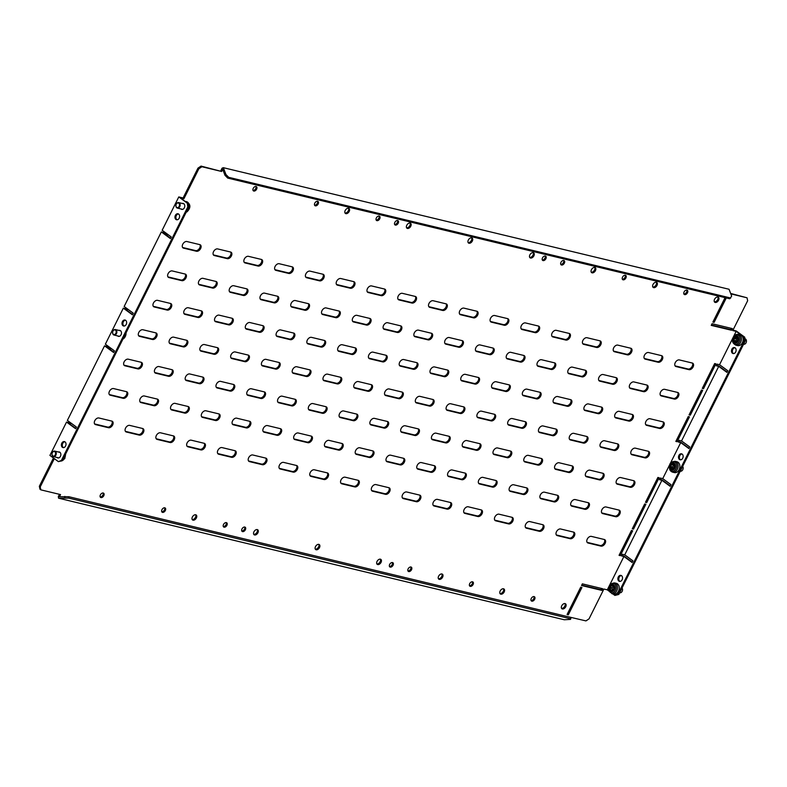 <?xml version="1.0" encoding="UTF-8"?>
<svg xmlns="http://www.w3.org/2000/svg" width="787" height="787" viewBox="0 0 787 787"><rect width="100%" height="100%" fill="white"/><g stroke="black" fill="none" stroke-linecap="round" stroke-linejoin="round"><path stroke-width="1.18" d="M116.053 329.891A2.833 2.105 -76.5 0 0 115.384 329.546A2.833 2.105 -76.5 0 0 112.826 331.327A2.833 2.105 -76.5 0 0 113.387 334.711A2.833 2.105 -76.5 0 0 114.056 335.055A2.833 2.105 -76.5 0 0 116.614 333.275A2.833 2.105 -76.5 0 0 116.053 329.891M113.298 334.239A2.361 1.751 -76.5 0 0 115.817 333.413A2.361 1.751 -76.5 0 0 115.522 330.215A2.361 1.751 -76.5 0 0 113.013 331.042A2.361 1.751 -76.5 0 0 113.298 334.239M673.839 464.832A3.925 2.912 103.5 0 1 673.583 464.802L673.318 465.048A3.925 2.912 103.5 0 1 673.023 466.091A3.925 2.912 103.5 0 1 672.521 467.035L672.521 467.429A3.925 2.912 103.5 0 1 673.16 468.462M671.173 465.648A3.925 2.912 103.5 0 1 670.672 466.583L670.672 466.986A3.925 2.912 103.5 0 1 671.508 468.659L671.773 468.806A3.925 2.912 103.5 0 1 673.416 468.491L673.682 468.235A3.925 2.912 103.5 0 1 674.479 466.248L674.479 465.855A3.925 2.912 103.5 0 1 673.642 464.182L673.377 464.035A3.925 2.912 103.5 0 1 671.734 464.35L671.468 464.605A3.925 2.912 103.5 0 1 671.173 465.648M679.338 469.18A5.578 4.132 -76.5 0 0 676.958 461.743L675.207 461.32A5.578 4.132 103.5 0 1 677.587 468.757A5.578 4.132 103.5 0 1 672.6 472.161L674.351 472.584A5.578 4.132 -76.5 0 0 679.338 469.18M682.663 466.386A2.833 2.105 103.5 0 1 682.88 469.475A2.833 2.105 103.5 0 1 680.352 471.206L680.273 471.187M613.535 587.25A3.925 2.912 103.5 0 1 613.457 586.197L613.25 585.951A3.925 2.912 103.5 0 1 612.384 585.912A3.925 2.912 103.5 0 1 611.686 585.607L611.381 585.754A3.925 2.912 103.5 0 1 610.181 587.407L610.092 587.8A3.925 2.912 103.5 0 1 610.466 589.797L610.673 590.043A3.925 2.912 103.5 0 1 611.538 590.083A3.925 2.912 103.5 0 1 612.237 590.388L612.542 590.24A3.925 2.912 103.5 0 1 613.742 588.587L613.83 588.194A3.925 2.912 103.5 0 1 613.535 587.25M613.27 586.128L613.23 586.197A3.925 2.912 103.5 0 1 612.03 587.85L611.942 588.243A3.925 2.912 103.5 0 1 612.306 590.24L610.466 589.797M613.732 594.155A5.578 4.132 -76.5 0 0 617.893 592.247A5.578 4.132 -76.5 0 0 619.153 586.777A5.578 4.132 -76.5 0 0 616.339 583.315L614.598 582.901A5.578 4.132 103.5 0 1 617.411 586.354A5.578 4.132 103.5 0 1 616.152 591.824A5.578 4.132 103.5 0 1 611.991 593.732L613.732 594.155M622.055 587.968A2.833 2.105 103.5 0 1 622.487 589.03A2.833 2.105 103.5 0 1 621.848 591.814A2.833 2.105 103.5 0 1 619.733 592.778L619.664 592.759M55.365 451.404A2.833 2.105 -76.5 0 0 54.765 451.128A2.833 2.105 -76.5 0 0 52.188 452.968A2.833 2.105 -76.5 0 0 52.847 456.352A2.833 2.105 -76.5 0 0 53.437 456.637A2.833 2.105 -76.5 0 0 56.025 454.797A2.833 2.105 -76.5 0 0 55.365 451.404M52.749 455.86A2.361 1.751 -76.5 0 0 55.247 454.906A2.361 1.751 -76.5 0 0 54.844 451.748A2.361 1.751 -76.5 0 0 52.345 452.712A2.361 1.751 -76.5 0 0 52.749 455.86M737.468 339.512A3.925 2.912 103.5 0 1 737.714 338.449L737.606 338.095A3.925 2.912 103.5 0 1 736.337 336.984L736.032 336.974A3.925 2.912 103.5 0 1 734.507 337.987L734.31 338.331A3.925 2.912 103.5 0 1 734.045 340.466L734.153 340.82A3.925 2.912 103.5 0 1 735.412 341.932L735.717 341.942A3.925 2.912 103.5 0 1 737.252 340.928L737.449 340.584A3.925 2.912 103.5 0 1 737.468 339.512M737.301 337.957A3.925 2.912 103.5 0 1 736.347 338.43L736.15 338.774A3.925 2.912 103.5 0 1 735.884 340.909L735.993 341.263A3.925 2.912 103.5 0 1 736.298 341.401M737.655 345.621A5.578 4.132 -76.5 0 0 743.125 340.348A5.578 4.132 -76.5 0 0 740.262 334.78L738.511 334.357A5.578 4.132 103.5 0 1 741.374 339.925A5.578 4.132 103.5 0 1 735.904 345.198L737.655 345.621M744.915 338.715L744.974 338.735A2.833 2.105 103.5 0 1 746.43 341.558A2.833 2.105 103.5 0 1 743.646 344.244L743.577 344.224M178.738 207.827A2.833 2.105 -76.5 0 0 180.174 204.915A2.833 2.105 -76.5 0 0 178.679 202.584A2.833 2.105 -76.5 0 0 177.301 202.859A2.833 2.105 -76.5 0 0 175.875 205.761A2.833 2.105 -76.5 0 0 177.36 208.093A2.833 2.105 -76.5 0 0 178.738 207.827M177.114 203.194A2.361 1.751 -76.5 0 0 176.022 206.342A2.361 1.751 -76.5 0 0 178.315 207.335A2.361 1.751 -76.5 0 0 179.397 204.187A2.361 1.751 -76.5 0 0 177.114 203.194M118.965 330.402A3.069 2.282 103.5 0 1 119.87 330.383A3.069 2.282 103.5 0 1 120.49 330.678A3.069 2.282 103.5 0 1 121.237 334.337A3.069 2.282 103.5 0 1 118.434 336.354A3.069 2.282 103.5 0 1 117.814 336.059A3.069 2.282 103.5 0 1 117.637 335.921M124.071 326.044A3.069 2.282 103.5 0 1 123.893 325.926A3.069 2.282 103.5 0 1 123.057 322.562A3.069 2.282 103.5 0 1 125.477 320.201M122.969 325.7A3.069 2.282 103.5 0 1 122.231 322.04A3.069 2.282 103.5 0 1 125.035 320.024A3.069 2.282 103.5 0 1 125.654 320.319A3.069 2.282 103.5 0 1 126.402 323.988A3.069 2.282 103.5 0 1 123.598 325.995A3.069 2.282 103.5 0 1 122.969 325.7M680.578 459.834A3.069 2.282 103.5 0 1 680.401 459.716A3.069 2.282 103.5 0 1 679.565 456.362A3.069 2.282 103.5 0 1 681.985 454.001M682.162 454.109A3.069 2.282 -76.5 0 0 681.532 453.824A3.069 2.282 -76.5 0 0 678.738 455.83A3.069 2.282 -76.5 0 0 679.476 459.5A3.069 2.282 -76.5 0 0 680.096 459.785A3.069 2.282 -76.5 0 0 682.9 457.778A3.069 2.282 -76.5 0 0 682.162 454.109M686.923 290.069A2.597 1.663 126.2 0 0 684.257 291.652A2.597 1.663 126.2 0 0 684.247 294.446A2.597 1.663 126.2 0 0 684.651 294.623A2.597 1.663 126.2 0 0 687.317 293.049A2.597 1.663 126.2 0 0 687.317 290.255A2.597 1.663 126.2 0 0 686.923 290.069M625.36 275.273A2.597 1.663 126.2 0 0 622.694 276.847A2.597 1.663 126.2 0 0 622.684 279.641A2.597 1.663 126.2 0 0 623.088 279.828A2.597 1.663 126.2 0 0 625.754 278.254A2.597 1.663 126.2 0 0 625.763 275.45A2.597 1.663 126.2 0 0 625.36 275.273M563.797 260.467A2.597 1.663 126.2 0 0 561.131 262.051A2.597 1.663 126.2 0 0 561.131 264.845A2.597 1.663 126.2 0 0 561.524 265.022A2.597 1.663 126.2 0 0 564.19 263.448A2.597 1.663 126.2 0 0 564.2 260.654A2.597 1.663 126.2 0 0 563.797 260.467M545.332 256.031A2.597 1.663 126.2 0 0 542.666 257.605A2.597 1.663 126.2 0 0 542.656 260.408A2.597 1.663 126.2 0 0 543.06 260.586A2.597 1.663 126.2 0 0 545.725 259.012A2.597 1.663 126.2 0 0 545.735 256.218A2.597 1.663 126.2 0 0 545.332 256.031M253.788 191.044A2.597 1.663 -53.8 0 1 253.394 190.857A2.597 1.663 -53.8 0 1 253.394 188.063A2.597 1.663 -53.8 0 1 256.06 186.489A2.597 1.663 -53.8 0 1 256.464 186.667A2.597 1.663 -53.8 0 1 256.454 189.46A2.597 1.663 -53.8 0 1 253.788 191.044M315.351 205.84A2.597 1.663 -53.8 0 1 314.948 205.663A2.597 1.663 -53.8 0 1 314.957 202.859A2.597 1.663 -53.8 0 1 317.623 201.285A2.597 1.663 -53.8 0 1 318.017 201.472A2.597 1.663 -53.8 0 1 318.017 204.266A2.597 1.663 -53.8 0 1 315.351 205.84M376.914 220.645A2.597 1.663 -53.8 0 1 376.511 220.458A2.597 1.663 -53.8 0 1 376.511 217.665A2.597 1.663 -53.8 0 1 379.177 216.081A2.597 1.663 -53.8 0 1 379.58 216.268A2.597 1.663 -53.8 0 1 379.58 219.061A2.597 1.663 -53.8 0 1 376.914 220.645M395.379 225.082A2.597 1.663 -53.8 0 1 394.976 224.895A2.597 1.663 -53.8 0 1 394.985 222.101A2.597 1.663 -53.8 0 1 397.651 220.527A2.597 1.663 -53.8 0 1 398.045 220.704A2.597 1.663 -53.8 0 1 398.045 223.508A2.597 1.663 -53.8 0 1 395.379 225.082M656.348 282.258A3.069 1.968 126.2 0 0 653.2 284.117A3.069 1.968 126.2 0 0 653.19 287.422A3.069 1.968 126.2 0 0 653.663 287.639A3.069 1.968 126.2 0 0 656.811 285.779A3.069 1.968 126.2 0 0 656.82 282.474A3.069 1.968 126.2 0 0 656.348 282.258M594.785 267.452A3.069 1.968 126.2 0 0 591.637 269.321A3.069 1.968 126.2 0 0 591.627 272.627A3.069 1.968 126.2 0 0 592.099 272.843A3.069 1.968 126.2 0 0 595.247 270.974A3.069 1.968 126.2 0 0 595.257 267.669A3.069 1.968 126.2 0 0 594.785 267.452M533.222 252.657A3.069 1.968 126.2 0 0 530.074 254.516A3.069 1.968 126.2 0 0 530.074 257.821A3.069 1.968 126.2 0 0 530.546 258.038A3.069 1.968 126.2 0 0 533.694 256.178A3.069 1.968 126.2 0 0 533.694 252.873A3.069 1.968 126.2 0 0 533.222 252.657M471.669 237.861A3.069 1.968 126.2 0 0 468.511 239.72A3.069 1.968 126.2 0 0 468.511 243.026A3.069 1.968 126.2 0 0 468.983 243.242A3.069 1.968 126.2 0 0 472.131 241.373A3.069 1.968 126.2 0 0 472.141 238.067A3.069 1.968 126.2 0 0 471.669 237.861M410.106 223.055A3.069 1.968 126.2 0 0 406.958 224.925A3.069 1.968 126.2 0 0 406.948 228.22A3.069 1.968 126.2 0 0 407.42 228.437A3.069 1.968 126.2 0 0 410.568 226.577A3.069 1.968 126.2 0 0 410.578 223.272A3.069 1.968 126.2 0 0 410.106 223.055M348.543 208.26A3.069 1.968 126.2 0 0 345.395 210.119A3.069 1.968 126.2 0 0 345.385 213.425A3.069 1.968 126.2 0 0 345.857 213.641A3.069 1.968 126.2 0 0 349.015 211.772A3.069 1.968 126.2 0 0 349.015 208.476A3.069 1.968 126.2 0 0 348.543 208.26M717.911 297.053A3.069 1.968 126.2 0 0 714.753 298.922A3.069 1.968 126.2 0 0 714.753 302.228A3.069 1.968 126.2 0 0 715.226 302.444A3.069 1.968 126.2 0 0 718.374 300.575A3.069 1.968 126.2 0 0 718.383 297.27A3.069 1.968 126.2 0 0 717.911 297.053A3.069 1.968 126.2 0 1 717.272 300.27A3.069 1.968 126.2 0 1 714.38 301.805M103.235 493.016A2.597 1.663 126.2 0 0 100.569 494.59A2.597 1.663 126.2 0 0 100.559 497.394A2.597 1.663 126.2 0 0 100.962 497.571A2.597 1.663 126.2 0 0 103.628 495.997A2.597 1.663 126.2 0 0 103.628 493.203A2.597 1.663 126.2 0 0 103.235 493.016M164.788 507.812A2.597 1.663 126.2 0 0 162.122 509.396A2.597 1.663 126.2 0 0 162.122 512.189A2.597 1.663 126.2 0 0 162.516 512.376A2.597 1.663 126.2 0 0 165.181 510.793A2.597 1.663 126.2 0 0 165.191 507.999A2.597 1.663 126.2 0 0 164.788 507.812M226.351 522.617A2.597 1.663 126.2 0 0 223.685 524.191A2.597 1.663 126.2 0 0 223.675 526.985A2.597 1.663 126.2 0 0 224.079 527.172A2.597 1.663 126.2 0 0 226.745 525.598A2.597 1.663 126.2 0 0 226.754 522.804A2.597 1.663 126.2 0 0 226.351 522.617M244.816 527.054A2.597 1.663 126.2 0 0 242.15 528.638A2.597 1.663 126.2 0 0 242.15 531.432A2.597 1.663 126.2 0 0 242.544 531.609A2.597 1.663 126.2 0 0 245.21 530.035A2.597 1.663 126.2 0 0 245.219 527.241A2.597 1.663 126.2 0 0 244.816 527.054M531.815 601.16A2.597 1.663 -53.8 0 1 531.422 600.973A2.597 1.663 -53.8 0 1 531.422 598.179A2.597 1.663 -53.8 0 1 534.088 596.605A2.597 1.663 -53.8 0 1 534.491 596.782A2.597 1.663 -53.8 0 1 534.481 599.586A2.597 1.663 -53.8 0 1 531.815 601.16M470.262 586.354A2.597 1.663 -53.8 0 1 469.859 586.177A2.597 1.663 -53.8 0 1 469.859 583.383A2.597 1.663 -53.8 0 1 472.525 581.8A2.597 1.663 -53.8 0 1 472.928 581.986A2.597 1.663 -53.8 0 1 472.928 584.78A2.597 1.663 -53.8 0 1 470.262 586.354M408.699 571.559A2.597 1.663 -53.8 0 1 408.296 571.372A2.597 1.663 -53.8 0 1 408.305 568.578A2.597 1.663 -53.8 0 1 410.971 567.004A2.597 1.663 -53.8 0 1 411.365 567.181A2.597 1.663 -53.8 0 1 411.365 569.985A2.597 1.663 -53.8 0 1 408.699 571.559M390.224 567.122A2.597 1.663 -53.8 0 1 389.831 566.935A2.597 1.663 -53.8 0 1 389.831 564.141A2.597 1.663 -53.8 0 1 392.497 562.557A2.597 1.663 -53.8 0 1 392.9 562.744A2.597 1.663 -53.8 0 1 392.9 565.538A2.597 1.663 -53.8 0 1 390.224 567.122M500.827 594.175A3.069 1.968 -53.8 0 1 500.355 593.959A3.069 1.968 -53.8 0 1 500.365 590.653A3.069 1.968 -53.8 0 1 503.513 588.784A3.069 1.968 -53.8 0 1 503.985 589.001A3.069 1.968 -53.8 0 1 503.985 592.306A3.069 1.968 -53.8 0 1 500.827 594.175M562.39 608.971A3.069 1.968 -53.8 0 1 561.918 608.754A3.069 1.968 -53.8 0 1 561.928 605.449A3.069 1.968 -53.8 0 1 565.076 603.59A3.069 1.968 -53.8 0 1 565.548 603.806A3.069 1.968 -53.8 0 1 565.538 607.111A3.069 1.968 -53.8 0 1 562.39 608.971M618.297 576.989A3.069 2.282 -76.5 0 0 619.487 581.367A3.069 2.282 -76.5 0 0 622.104 579.773A3.069 2.282 -76.5 0 0 620.923 575.395A3.069 2.282 -76.5 0 0 618.297 576.989M621.366 575.572A3.069 2.282 -76.5 0 0 619.221 577.205A3.069 2.282 -76.5 0 0 619.959 581.416M731.89 349.162A3.069 2.282 -76.5 0 0 733.071 353.54A3.069 2.282 -76.5 0 0 735.697 351.946A3.069 2.282 -76.5 0 0 734.507 347.569A3.069 2.282 -76.5 0 0 731.89 349.162M734.96 347.746A3.069 2.282 -76.5 0 0 732.815 349.379A3.069 2.282 -76.5 0 0 733.553 353.589M64.859 441.782A3.069 2.282 -76.5 0 0 62.724 443.415A3.069 2.282 -76.5 0 0 63.462 447.616M61.799 443.199A3.069 2.282 -76.5 0 0 62.98 447.577A3.069 2.282 -76.5 0 0 65.596 445.983A3.069 2.282 -76.5 0 0 64.416 441.605A3.069 2.282 -76.5 0 0 61.799 443.199M57.018 457.493A3.069 2.282 -76.5 0 0 57.815 457.926A3.069 2.282 -76.5 0 0 60.442 456.342A3.069 2.282 -76.5 0 0 59.251 451.954A3.069 2.282 -76.5 0 0 58.346 451.984M178.452 213.956A3.069 2.282 -76.5 0 0 176.308 215.589A3.069 2.282 -76.5 0 0 177.045 219.789M175.383 215.363A3.069 2.282 -76.5 0 0 176.573 219.75A3.069 2.282 -76.5 0 0 179.19 218.156A3.069 2.282 -76.5 0 0 178.01 213.779A3.069 2.282 -76.5 0 0 175.383 215.363M180.941 208.958A3.069 2.282 -76.5 0 0 181.738 209.391A3.069 2.282 -76.5 0 0 184.355 207.798A3.069 2.282 -76.5 0 0 183.174 203.42A3.069 2.282 -76.5 0 0 182.259 203.449M439.274 579.37A3.069 1.968 -53.8 0 1 438.802 579.153A3.069 1.968 -53.8 0 1 438.802 575.848A3.069 1.968 -53.8 0 1 441.96 573.989A3.069 1.968 -53.8 0 1 442.432 574.205A3.069 1.968 -53.8 0 1 442.422 577.51A3.069 1.968 -53.8 0 1 439.274 579.37M377.711 564.574A3.069 1.968 -53.8 0 1 377.239 564.358A3.069 1.968 -53.8 0 1 377.248 561.052A3.069 1.968 -53.8 0 1 380.396 559.183A3.069 1.968 -53.8 0 1 380.869 559.4A3.069 1.968 -53.8 0 1 380.859 562.705A3.069 1.968 -53.8 0 1 377.711 564.574M316.148 549.769A3.069 1.968 -53.8 0 1 315.676 549.552A3.069 1.968 -53.8 0 1 315.685 546.247A3.069 1.968 -53.8 0 1 318.833 544.388A3.069 1.968 -53.8 0 1 319.306 544.604A3.069 1.968 -53.8 0 1 319.306 547.909A3.069 1.968 -53.8 0 1 316.148 549.769M257.27 529.592A3.069 1.968 -53.8 0 1 257.743 529.808A3.069 1.968 -53.8 0 1 257.743 533.104A3.069 1.968 -53.8 0 1 254.595 534.973A3.069 1.968 -53.8 0 1 254.122 534.757A3.069 1.968 -53.8 0 1 254.122 531.451A3.069 1.968 -53.8 0 1 257.27 529.592A3.069 1.968 -53.8 0 1 256.641 532.799A3.069 1.968 -53.8 0 1 253.748 534.334M193.031 520.168A3.069 1.968 -53.8 0 1 192.559 519.951A3.069 1.968 -53.8 0 1 192.569 516.656A3.069 1.968 -53.8 0 1 195.717 514.787A3.069 1.968 -53.8 0 1 196.189 515.003A3.069 1.968 -53.8 0 1 196.179 518.308A3.069 1.968 -53.8 0 1 193.031 520.168M617.893 594.224L618.818 594.451L614.903 595.425L617.893 594.224L744.295 340.712L743.774 336.944L744.699 337.161L736.209 330.943L732.972 330.166M744.699 337.161L745.22 340.938L744.295 340.712M618.818 594.451L745.22 340.938M632.276 562.174L623.963 556.084L621.71 555.543M670.278 485.953L661.965 479.863L659.713 479.322M689.078 448.265L680.755 442.166L678.502 441.625M727.08 372.044L718.757 365.945L716.504 365.404M195.678 514.777A3.069 1.968 -53.8 0 1 195.078 517.994A3.069 1.968 -53.8 0 1 192.185 519.538M318.794 544.378A3.069 1.968 -53.8 0 1 318.204 547.595A3.069 1.968 -53.8 0 1 315.312 549.139M380.357 559.183A3.069 1.968 -53.8 0 1 379.757 562.4A3.069 1.968 -53.8 0 1 376.875 563.935M441.92 573.979A3.069 1.968 -53.8 0 1 441.32 577.196A3.069 1.968 -53.8 0 1 438.428 578.74M132.57 314.466L125.133 309.016L127.533 309.596L126.884 308.494M132.403 314.8L123.333 308.15L105.36 344.194L114.44 350.835L113.613 352.497L104.533 345.847L67.367 420.406L76.437 427.056L75.611 428.718L66.541 422.068L49.915 455.407L58.395 461.635L61.396 460.434L187.788 206.922L187.276 203.154L178.787 196.927L162.161 230.276L171.232 236.926L170.405 238.579L161.335 231.929L124.159 306.497L133.229 313.147L132.403 314.8M123.333 308.15L126.658 308.947M170.572 238.245L163.135 232.795L165.536 233.375L164.886 232.273M161.335 231.929L164.66 232.736M75.778 428.384L68.341 422.934L70.741 423.504L70.092 422.403M66.541 422.068L69.856 422.865M113.781 352.163L106.343 346.713L108.744 347.293L108.094 346.191M104.533 345.847L107.858 346.644M719.544 364.715L717.144 364.135L716.318 365.788L718.718 366.368L726.913 372.379L727.739 370.716L719.544 364.715L736.17 331.366L732.776 330.55L747.65 300.732L747.04 297.801L730.828 293.895M680.716 442.589L688.91 448.59L689.737 446.937L681.542 440.927L679.142 440.356L678.315 442.009L680.716 442.589L662.743 478.624L660.342 478.053L659.516 479.706L661.916 480.286L624.74 554.845L622.34 554.264L621.514 555.927L623.914 556.498L607.289 589.847L603.904 589.03L589.04 618.857L585.951 620.904L566.187 616.29M661.916 480.286L670.111 486.287L670.937 484.635L662.743 478.624M623.914 556.498L632.109 562.508L632.935 560.846L624.74 554.845M111.911 421.114A3.778 2.42 -53.8 0 1 111.282 425.137A3.778 2.42 -53.8 0 1 107.642 427.075L94.715 423.967A3.778 2.42 -53.8 0 1 94.627 423.947M108.517 427.725L95.591 424.616A3.778 2.42 -53.8 0 1 95.011 424.35A3.778 2.42 -53.8 0 1 95.02 420.278A3.778 2.42 -53.8 0 1 98.896 417.986L111.823 421.094A3.778 2.42 -53.8 0 1 112.403 421.36A3.778 2.42 -53.8 0 1 112.393 425.423A3.778 2.42 -53.8 0 1 108.517 427.725L107.642 427.075M142.693 428.512A3.778 2.42 -53.8 0 1 142.063 432.535A3.778 2.42 -53.8 0 1 138.423 434.473L125.497 431.365A3.778 2.42 -53.8 0 1 125.408 431.345M139.299 435.122L126.373 432.014A3.778 2.42 -53.8 0 1 125.792 431.748A3.778 2.42 -53.8 0 1 125.802 427.675A3.778 2.42 -53.8 0 1 129.678 425.383L142.604 428.492A3.778 2.42 -53.8 0 1 143.185 428.758A3.778 2.42 -53.8 0 1 143.175 432.83A3.778 2.42 -53.8 0 1 139.299 435.122L138.423 434.473M173.465 435.919A3.778 2.42 -53.8 0 1 172.845 439.943A3.778 2.42 -53.8 0 1 169.205 441.881L156.279 438.772A3.778 2.42 -53.8 0 1 156.19 438.743M170.081 442.52L157.154 439.412A3.778 2.42 -53.8 0 1 156.574 439.146A3.778 2.42 -53.8 0 1 156.583 435.083A3.778 2.42 -53.8 0 1 160.459 432.781L173.386 435.89A3.778 2.42 -53.8 0 1 173.966 436.155A3.778 2.42 -53.8 0 1 173.957 440.228A3.778 2.42 -53.8 0 1 170.081 442.52L169.205 441.881M204.246 443.317A3.778 2.42 -53.8 0 1 203.626 447.341A3.778 2.42 -53.8 0 1 199.987 449.279L187.05 446.17A3.778 2.42 -53.8 0 1 186.972 446.15M200.862 449.918L187.936 446.809A3.778 2.42 -53.8 0 1 187.355 446.544A3.778 2.42 -53.8 0 1 187.355 442.481A3.778 2.42 -53.8 0 1 191.241 440.189L204.167 443.297A3.778 2.42 -53.8 0 1 204.748 443.563A3.778 2.42 -53.8 0 1 204.738 447.626A3.778 2.42 -53.8 0 1 200.862 449.918L199.987 449.279M235.028 450.715A3.778 2.42 -53.8 0 1 234.408 454.738A3.778 2.42 -53.8 0 1 230.758 456.676L217.832 453.568A3.778 2.42 -53.8 0 1 217.753 453.548M231.644 457.316L218.717 454.217A3.778 2.42 -53.8 0 1 218.127 453.942A3.778 2.42 -53.8 0 1 218.137 449.879A3.778 2.42 -53.8 0 1 222.013 447.587L234.949 450.695A3.778 2.42 -53.8 0 1 235.529 450.961A3.778 2.42 -53.8 0 1 235.52 455.024A3.778 2.42 -53.8 0 1 231.644 457.316L230.758 456.676M265.809 458.113A3.778 2.42 -53.8 0 1 265.18 462.136A3.778 2.42 -53.8 0 1 261.54 464.074L248.613 460.966A3.778 2.42 -53.8 0 1 248.525 460.946M262.415 464.724L249.489 461.615A3.778 2.42 -53.8 0 1 248.908 461.349A3.778 2.42 -53.8 0 1 248.918 457.277A3.778 2.42 -53.8 0 1 252.794 454.984L265.721 458.093A3.778 2.42 -53.8 0 1 266.301 458.359A3.778 2.42 -53.8 0 1 266.301 462.422A3.778 2.42 -53.8 0 1 262.415 464.724L261.54 464.074M296.591 465.52A3.778 2.42 -53.8 0 1 295.961 469.544A3.778 2.42 -53.8 0 1 292.321 471.482L279.395 468.373A3.778 2.42 -53.8 0 1 279.306 468.344M293.197 472.121L280.27 469.013A3.778 2.42 -53.8 0 1 279.69 468.747A3.778 2.42 -53.8 0 1 279.7 464.684A3.778 2.42 -53.8 0 1 283.576 462.382L296.502 465.491A3.778 2.42 -53.8 0 1 297.083 465.756A3.778 2.42 -53.8 0 1 297.083 469.829A3.778 2.42 -53.8 0 1 293.197 472.121L292.321 471.482M327.372 472.918A3.778 2.42 -53.8 0 1 326.743 476.942A3.778 2.42 -53.8 0 1 323.103 478.88L310.176 475.771A3.778 2.42 -53.8 0 1 310.088 475.751M323.978 479.519L311.052 476.41A3.778 2.42 -53.8 0 1 310.472 476.145A3.778 2.42 -53.8 0 1 310.481 472.082A3.778 2.42 -53.8 0 1 314.357 469.79L327.284 472.889A3.778 2.42 -53.8 0 1 327.864 473.164A3.778 2.42 -53.8 0 1 327.854 477.227A3.778 2.42 -53.8 0 1 323.978 479.519L323.103 478.88M358.154 480.316A3.778 2.42 -53.8 0 1 357.524 484.339A3.778 2.42 -53.8 0 1 353.884 486.277L340.958 483.169A3.778 2.42 -53.8 0 1 340.869 483.149M354.76 486.917L341.833 483.808A3.778 2.42 -53.8 0 1 341.253 483.543A3.778 2.42 -53.8 0 1 341.263 479.48A3.778 2.42 -53.8 0 1 345.139 477.188L358.065 480.296A3.778 2.42 -53.8 0 1 358.646 480.562A3.778 2.42 -53.8 0 1 358.636 484.625A3.778 2.42 -53.8 0 1 354.76 486.917L353.884 486.277M388.926 487.714A3.778 2.42 -53.8 0 1 388.306 491.737A3.778 2.42 -53.8 0 1 384.666 493.675L371.73 490.567A3.778 2.42 -53.8 0 1 371.651 490.547M385.541 494.325L372.615 491.216A3.778 2.42 -53.8 0 1 372.035 490.95A3.778 2.42 -53.8 0 1 372.035 486.878A3.778 2.42 -53.8 0 1 375.92 484.585L388.847 487.694A3.778 2.42 -53.8 0 1 389.427 487.96A3.778 2.42 -53.8 0 1 389.417 492.023A3.778 2.42 -53.8 0 1 385.541 494.325L384.666 493.675M419.707 495.112A3.778 2.42 -53.8 0 1 419.087 499.145A3.778 2.42 -53.8 0 1 415.438 501.073L402.511 497.974A3.778 2.42 -53.8 0 1 402.432 497.945M416.323 501.722L403.397 498.614A3.778 2.42 -53.8 0 1 402.816 498.348A3.778 2.42 -53.8 0 1 402.816 494.275A3.778 2.42 -53.8 0 1 406.702 491.983L419.628 495.092A3.778 2.42 -53.8 0 1 420.209 495.357A3.778 2.42 -53.8 0 1 420.199 499.43A3.778 2.42 -53.8 0 1 416.323 501.722L415.438 501.073M450.489 502.519A3.778 2.42 -53.8 0 1 449.859 506.543A3.778 2.42 -53.8 0 1 446.219 508.481L433.293 505.372A3.778 2.42 -53.8 0 1 433.214 505.343M447.105 509.12L434.168 506.011A3.778 2.42 -53.8 0 1 433.588 505.746A3.778 2.42 -53.8 0 1 433.598 501.683A3.778 2.42 -53.8 0 1 437.474 499.381L450.4 502.49A3.778 2.42 -53.8 0 1 450.99 502.755A3.778 2.42 -53.8 0 1 450.981 506.828A3.778 2.42 -53.8 0 1 447.105 509.12L446.219 508.481M481.27 509.917A3.778 2.42 -53.8 0 1 480.641 513.941A3.778 2.42 -53.8 0 1 477.001 515.879L464.074 512.77A3.778 2.42 -53.8 0 1 463.986 512.75M477.876 516.518L464.95 513.409A3.778 2.42 -53.8 0 1 464.369 513.144A3.778 2.42 -53.8 0 1 464.379 509.081A3.778 2.42 -53.8 0 1 468.255 506.789L481.182 509.897A3.778 2.42 -53.8 0 1 481.762 510.163A3.778 2.42 -53.8 0 1 481.762 514.226A3.778 2.42 -53.8 0 1 477.876 516.518L477.001 515.879M512.052 517.315A3.778 2.42 -53.8 0 1 511.422 521.338A3.778 2.42 -53.8 0 1 507.782 523.276L494.856 520.168A3.778 2.42 -53.8 0 1 494.767 520.148M508.658 523.926L495.731 520.817A3.778 2.42 -53.8 0 1 495.151 520.551A3.778 2.42 -53.8 0 1 495.161 516.479A3.778 2.42 -53.8 0 1 499.037 514.186L511.963 517.295A3.778 2.42 -53.8 0 1 512.544 517.561A3.778 2.42 -53.8 0 1 512.534 521.624A3.778 2.42 -53.8 0 1 508.658 523.926L507.782 523.276M542.833 524.713A3.778 2.42 -53.8 0 1 542.204 528.736A3.778 2.42 -53.8 0 1 538.564 530.674L525.637 527.565A3.778 2.42 -53.8 0 1 525.549 527.546M539.439 531.323L526.513 528.215A3.778 2.42 -53.8 0 1 525.932 527.949A3.778 2.42 -53.8 0 1 525.942 523.876A3.778 2.42 -53.8 0 1 529.818 521.584L542.745 524.693A3.778 2.42 -53.8 0 1 543.325 524.959A3.778 2.42 -53.8 0 1 543.315 529.031A3.778 2.42 -53.8 0 1 539.439 531.323L538.564 530.674M573.605 532.12A3.778 2.42 -53.8 0 1 572.985 536.144A3.778 2.42 -53.8 0 1 569.345 538.082L556.419 534.973A3.778 2.42 -53.8 0 1 556.33 534.944M570.221 538.721L557.294 535.613A3.778 2.42 -53.8 0 1 556.714 535.347A3.778 2.42 -53.8 0 1 556.724 531.284A3.778 2.42 -53.8 0 1 560.6 528.982L573.526 532.091A3.778 2.42 -53.8 0 1 574.107 532.356A3.778 2.42 -53.8 0 1 574.097 536.429A3.778 2.42 -53.8 0 1 570.221 538.721L569.345 538.082M604.386 539.518A3.778 2.42 -53.8 0 1 603.767 543.542A3.778 2.42 -53.8 0 1 600.127 545.48L587.191 542.371A3.778 2.42 -53.8 0 1 587.112 542.351M601.002 546.119L588.076 543.01A3.778 2.42 -53.8 0 1 587.496 542.745A3.778 2.42 -53.8 0 1 587.496 538.682A3.778 2.42 -53.8 0 1 591.381 536.39L604.308 539.498A3.778 2.42 -53.8 0 1 604.888 539.764A3.778 2.42 -53.8 0 1 604.878 543.827A3.778 2.42 -53.8 0 1 601.002 546.119L600.127 545.48M126.569 391.71A3.778 2.42 -53.8 0 1 125.95 395.733A3.778 2.42 -53.8 0 1 122.31 397.671L109.373 394.562A3.778 2.42 -53.8 0 1 109.295 394.533M123.185 398.311L110.259 395.202A3.778 2.42 -53.8 0 1 109.678 394.936A3.778 2.42 -53.8 0 1 109.678 390.873A3.778 2.42 -53.8 0 1 113.564 388.571L126.491 391.68A3.778 2.42 -53.8 0 1 127.071 391.946A3.778 2.42 -53.8 0 1 127.061 396.018A3.778 2.42 -53.8 0 1 123.185 398.311L122.31 397.671M157.351 399.107A3.778 2.42 -53.8 0 1 156.731 403.131A3.778 2.42 -53.8 0 1 153.081 405.069L140.155 401.96A3.778 2.42 -53.8 0 1 140.076 401.941M153.967 405.708L141.04 402.6A3.778 2.42 -53.8 0 1 140.45 402.334A3.778 2.42 -53.8 0 1 140.46 398.271A3.778 2.42 -53.8 0 1 144.336 395.979L157.272 399.078A3.778 2.42 -53.8 0 1 157.853 399.353A3.778 2.42 -53.8 0 1 157.843 403.416A3.778 2.42 -53.8 0 1 153.967 405.708L153.081 405.069M188.132 406.505A3.778 2.42 -53.8 0 1 187.503 410.529A3.778 2.42 -53.8 0 1 183.863 412.467L170.936 409.358A3.778 2.42 -53.8 0 1 170.858 409.338M184.738 413.106L171.812 409.997A3.778 2.42 -53.8 0 1 171.232 409.732A3.778 2.42 -53.8 0 1 171.241 405.669A3.778 2.42 -53.8 0 1 175.117 403.377L188.044 406.486A3.778 2.42 -53.8 0 1 188.624 406.751A3.778 2.42 -53.8 0 1 188.624 410.814A3.778 2.42 -53.8 0 1 184.738 413.106L183.863 412.467M218.914 413.903A3.778 2.42 -53.8 0 1 218.284 417.927A3.778 2.42 -53.8 0 1 214.644 419.865L201.718 416.756A3.778 2.42 -53.8 0 1 201.629 416.736M215.52 420.514L202.593 417.405A3.778 2.42 -53.8 0 1 202.013 417.14A3.778 2.42 -53.8 0 1 202.023 413.067A3.778 2.42 -53.8 0 1 205.899 410.775L218.825 413.883A3.778 2.42 -53.8 0 1 219.406 414.149A3.778 2.42 -53.8 0 1 219.406 418.212A3.778 2.42 -53.8 0 1 215.52 420.514L214.644 419.865M249.695 421.301A3.778 2.42 -53.8 0 1 249.066 425.324A3.778 2.42 -53.8 0 1 245.426 427.262L232.499 424.163A3.778 2.42 -53.8 0 1 232.411 424.134M246.301 427.912L233.375 424.803A3.778 2.42 -53.8 0 1 232.795 424.537A3.778 2.42 -53.8 0 1 232.804 420.465A3.778 2.42 -53.8 0 1 236.68 418.172L249.607 421.281A3.778 2.42 -53.8 0 1 250.187 421.547A3.778 2.42 -53.8 0 1 250.177 425.619A3.778 2.42 -53.8 0 1 246.301 427.912L245.426 427.262M280.477 428.708A3.778 2.42 -53.8 0 1 279.847 432.732A3.778 2.42 -53.8 0 1 276.207 434.67L263.281 431.561A3.778 2.42 -53.8 0 1 263.192 431.532M277.083 435.309L264.157 432.201A3.778 2.42 -53.8 0 1 263.576 431.935A3.778 2.42 -53.8 0 1 263.586 427.872A3.778 2.42 -53.8 0 1 267.462 425.57L280.388 428.679A3.778 2.42 -53.8 0 1 280.969 428.945A3.778 2.42 -53.8 0 1 280.959 433.017A3.778 2.42 -53.8 0 1 277.083 435.309L276.207 434.67M311.249 436.106A3.778 2.42 -53.8 0 1 310.629 440.13A3.778 2.42 -53.8 0 1 306.989 442.068L294.063 438.959A3.778 2.42 -53.8 0 1 293.974 438.939M307.865 442.707L294.938 439.599A3.778 2.42 -53.8 0 1 294.358 439.333A3.778 2.42 -53.8 0 1 294.358 435.27A3.778 2.42 -53.8 0 1 298.243 432.978L311.17 436.087A3.778 2.42 -53.8 0 1 311.75 436.352A3.778 2.42 -53.8 0 1 311.741 440.415A3.778 2.42 -53.8 0 1 307.865 442.707L306.989 442.068M342.03 443.504A3.778 2.42 -53.8 0 1 341.41 447.528A3.778 2.42 -53.8 0 1 337.761 449.466L324.834 446.357A3.778 2.42 -53.8 0 1 324.756 446.337M338.646 450.115L325.72 447.006A3.778 2.42 -53.8 0 1 325.139 446.741A3.778 2.42 -53.8 0 1 325.139 442.668A3.778 2.42 -53.8 0 1 329.025 440.376L341.952 443.484A3.778 2.42 -53.8 0 1 342.532 443.75A3.778 2.42 -53.8 0 1 342.522 447.813A3.778 2.42 -53.8 0 1 338.646 450.115L337.761 449.466M372.812 450.902A3.778 2.42 -53.8 0 1 372.192 454.925A3.778 2.42 -53.8 0 1 368.542 456.863L355.616 453.755A3.778 2.42 -53.8 0 1 355.537 453.735M369.428 457.513L356.491 454.404A3.778 2.42 -53.8 0 1 355.911 454.138A3.778 2.42 -53.8 0 1 355.921 450.066A3.778 2.42 -53.8 0 1 359.797 447.773L372.723 450.882A3.778 2.42 -53.8 0 1 373.313 451.148A3.778 2.42 -53.8 0 1 373.304 455.22A3.778 2.42 -53.8 0 1 369.428 457.513L368.542 456.863M403.593 458.309A3.778 2.42 -53.8 0 1 402.964 462.333A3.778 2.42 -53.8 0 1 399.324 464.271L386.397 461.162A3.778 2.42 -53.8 0 1 386.309 461.133M400.199 464.91L387.273 461.802A3.778 2.42 -53.8 0 1 386.692 461.536A3.778 2.42 -53.8 0 1 386.702 457.473A3.778 2.42 -53.8 0 1 390.578 455.171L403.505 458.28A3.778 2.42 -53.8 0 1 404.085 458.546A3.778 2.42 -53.8 0 1 404.085 462.618A3.778 2.42 -53.8 0 1 400.199 464.91L399.324 464.271M434.375 465.707A3.778 2.42 -53.8 0 1 433.745 469.731A3.778 2.42 -53.8 0 1 430.105 471.669L417.179 468.56A3.778 2.42 -53.8 0 1 417.09 468.54M430.981 472.308L418.054 469.2A3.778 2.42 -53.8 0 1 417.474 468.934A3.778 2.42 -53.8 0 1 417.484 464.871A3.778 2.42 -53.8 0 1 421.36 462.579L434.286 465.688A3.778 2.42 -53.8 0 1 434.867 465.953A3.778 2.42 -53.8 0 1 434.857 470.016A3.778 2.42 -53.8 0 1 430.981 472.308L430.105 471.669M465.156 473.105A3.778 2.42 -53.8 0 1 464.527 477.129A3.778 2.42 -53.8 0 1 460.887 479.067L447.96 475.958A3.778 2.42 -53.8 0 1 447.872 475.938M461.762 479.706L448.836 476.607A3.778 2.42 -53.8 0 1 448.256 476.332A3.778 2.42 -53.8 0 1 448.265 472.269A3.778 2.42 -53.8 0 1 452.141 469.977L465.068 473.085A3.778 2.42 -53.8 0 1 465.648 473.351A3.778 2.42 -53.8 0 1 465.638 477.414A3.778 2.42 -53.8 0 1 461.762 479.706L460.887 479.067M495.928 480.503A3.778 2.42 -53.8 0 1 495.308 484.526A3.778 2.42 -53.8 0 1 491.668 486.464L478.742 483.356A3.778 2.42 -53.8 0 1 478.653 483.336M492.544 487.114L479.617 484.005A3.778 2.42 -53.8 0 1 479.037 483.739A3.778 2.42 -53.8 0 1 479.047 479.667A3.778 2.42 -53.8 0 1 482.923 477.375L495.849 480.483A3.778 2.42 -53.8 0 1 496.43 480.749A3.778 2.42 -53.8 0 1 496.42 484.812A3.778 2.42 -53.8 0 1 492.544 487.114L491.668 486.464M526.71 487.91A3.778 2.42 -53.8 0 1 526.09 491.934A3.778 2.42 -53.8 0 1 522.45 493.872L509.514 490.763A3.778 2.42 -53.8 0 1 509.435 490.734M523.325 494.511L510.399 491.403A3.778 2.42 -53.8 0 1 509.819 491.137A3.778 2.42 -53.8 0 1 509.819 487.074A3.778 2.42 -53.8 0 1 513.704 484.772L526.631 487.881A3.778 2.42 -53.8 0 1 527.211 488.147A3.778 2.42 -53.8 0 1 527.201 492.219A3.778 2.42 -53.8 0 1 523.325 494.511L522.45 493.872M557.491 495.308A3.778 2.42 -53.8 0 1 556.871 499.332A3.778 2.42 -53.8 0 1 553.222 501.27L540.295 498.161A3.778 2.42 -53.8 0 1 540.216 498.141M554.107 501.909L541.181 498.801A3.778 2.42 -53.8 0 1 540.6 498.535A3.778 2.42 -53.8 0 1 540.6 494.472A3.778 2.42 -53.8 0 1 544.476 492.18L557.412 495.279A3.778 2.42 -53.8 0 1 557.993 495.554A3.778 2.42 -53.8 0 1 557.983 499.617A3.778 2.42 -53.8 0 1 554.107 501.909L553.222 501.27M588.273 502.706A3.778 2.42 -53.8 0 1 587.643 506.73A3.778 2.42 -53.8 0 1 584.003 508.668L571.077 505.559A3.778 2.42 -53.8 0 1 570.998 505.539M584.889 509.307L571.952 506.198A3.778 2.42 -53.8 0 1 571.372 505.933A3.778 2.42 -53.8 0 1 571.382 501.87A3.778 2.42 -53.8 0 1 575.258 499.578L588.184 502.686A3.778 2.42 -53.8 0 1 588.765 502.952A3.778 2.42 -53.8 0 1 588.765 507.015A3.778 2.42 -53.8 0 1 584.889 509.307L584.003 508.668M619.054 510.104A3.778 2.42 -53.8 0 1 618.425 514.127A3.778 2.42 -53.8 0 1 614.785 516.065L601.858 512.957A3.778 2.42 -53.8 0 1 601.77 512.937M615.66 516.715L602.734 513.606A3.778 2.42 -53.8 0 1 602.153 513.34A3.778 2.42 -53.8 0 1 602.163 509.268A3.778 2.42 -53.8 0 1 606.039 506.976L618.966 510.084A3.778 2.42 -53.8 0 1 619.546 510.35A3.778 2.42 -53.8 0 1 619.546 514.413A3.778 2.42 -53.8 0 1 615.66 516.715L614.785 516.065M141.237 362.295A3.778 2.42 -53.8 0 1 140.607 366.319A3.778 2.42 -53.8 0 1 136.968 368.257L124.041 365.148A3.778 2.42 -53.8 0 1 123.953 365.129M137.843 368.896L124.917 365.788A3.778 2.42 -53.8 0 1 124.336 365.522A3.778 2.42 -53.8 0 1 124.346 361.459A3.778 2.42 -53.8 0 1 128.222 359.167L141.148 362.276A3.778 2.42 -53.8 0 1 141.729 362.541A3.778 2.42 -53.8 0 1 141.729 366.604A3.778 2.42 -53.8 0 1 137.843 368.896L136.968 368.257M172.019 369.693A3.778 2.42 -53.8 0 1 171.389 373.717A3.778 2.42 -53.8 0 1 167.749 375.655L154.823 372.546A3.778 2.42 -53.8 0 1 154.734 372.526M168.625 376.304L155.698 373.195A3.778 2.42 -53.8 0 1 155.118 372.93A3.778 2.42 -53.8 0 1 155.128 368.857A3.778 2.42 -53.8 0 1 159.004 366.565L171.93 369.674A3.778 2.42 -53.8 0 1 172.51 369.939A3.778 2.42 -53.8 0 1 172.501 374.002A3.778 2.42 -53.8 0 1 168.625 376.304L167.749 375.655M202.8 377.091A3.778 2.42 -53.8 0 1 202.17 381.115A3.778 2.42 -53.8 0 1 198.531 383.053L185.604 379.944A3.778 2.42 -53.8 0 1 185.516 379.924M199.406 383.702L186.48 380.593A3.778 2.42 -53.8 0 1 185.899 380.328A3.778 2.42 -53.8 0 1 185.909 376.255A3.778 2.42 -53.8 0 1 189.785 373.963L202.712 377.071A3.778 2.42 -53.8 0 1 203.292 377.337A3.778 2.42 -53.8 0 1 203.282 381.41A3.778 2.42 -53.8 0 1 199.406 383.702L198.531 383.053M233.572 384.499A3.778 2.42 -53.8 0 1 232.952 388.522A3.778 2.42 -53.8 0 1 229.312 390.46L216.386 387.352A3.778 2.42 -53.8 0 1 216.297 387.322M230.188 391.1L217.261 387.991A3.778 2.42 -53.8 0 1 216.681 387.725A3.778 2.42 -53.8 0 1 216.691 383.663A3.778 2.42 -53.8 0 1 220.567 381.361L233.493 384.469A3.778 2.42 -53.8 0 1 234.073 384.735A3.778 2.42 -53.8 0 1 234.064 388.808A3.778 2.42 -53.8 0 1 230.188 391.1L229.312 390.46M264.353 391.896A3.778 2.42 -53.8 0 1 263.734 395.92A3.778 2.42 -53.8 0 1 260.094 397.858L247.157 394.749A3.778 2.42 -53.8 0 1 247.079 394.73M260.969 398.497L248.043 395.389A3.778 2.42 -53.8 0 1 247.462 395.123A3.778 2.42 -53.8 0 1 247.462 391.06A3.778 2.42 -53.8 0 1 251.348 388.768L264.275 391.877A3.778 2.42 -53.8 0 1 264.855 392.142A3.778 2.42 -53.8 0 1 264.845 396.205A3.778 2.42 -53.8 0 1 260.969 398.497L260.094 397.858M295.135 399.294A3.778 2.42 -53.8 0 1 294.515 403.318A3.778 2.42 -53.8 0 1 290.865 405.256L277.939 402.147A3.778 2.42 -53.8 0 1 277.86 402.127M291.751 405.895L278.824 402.796A3.778 2.42 -53.8 0 1 278.234 402.521A3.778 2.42 -53.8 0 1 278.244 398.458A3.778 2.42 -53.8 0 1 282.12 396.166L295.056 399.275A3.778 2.42 -53.8 0 1 295.637 399.54A3.778 2.42 -53.8 0 1 295.627 403.603A3.778 2.42 -53.8 0 1 291.751 405.895L290.865 405.256M325.916 406.692A3.778 2.42 -53.8 0 1 325.287 410.716A3.778 2.42 -53.8 0 1 321.647 412.654L308.72 409.545A3.778 2.42 -53.8 0 1 308.632 409.525M322.522 413.303L309.596 410.194A3.778 2.42 -53.8 0 1 309.016 409.929A3.778 2.42 -53.8 0 1 309.025 405.856A3.778 2.42 -53.8 0 1 312.901 403.564L325.828 406.672A3.778 2.42 -53.8 0 1 326.408 406.938A3.778 2.42 -53.8 0 1 326.408 411.001A3.778 2.42 -53.8 0 1 322.522 413.303L321.647 412.654M356.698 414.1A3.778 2.42 -53.8 0 1 356.068 418.123A3.778 2.42 -53.8 0 1 352.428 420.061L339.502 416.953A3.778 2.42 -53.8 0 1 339.413 416.923M353.304 420.701L340.377 417.592A3.778 2.42 -53.8 0 1 339.797 417.326A3.778 2.42 -53.8 0 1 339.807 413.254A3.778 2.42 -53.8 0 1 343.683 410.962L356.609 414.07A3.778 2.42 -53.8 0 1 357.19 414.336A3.778 2.42 -53.8 0 1 357.19 418.409A3.778 2.42 -53.8 0 1 353.304 420.701L352.428 420.061M387.479 421.498A3.778 2.42 -53.8 0 1 386.85 425.521A3.778 2.42 -53.8 0 1 383.21 427.459L370.284 424.35A3.778 2.42 -53.8 0 1 370.195 424.331M384.086 428.098L371.159 424.99A3.778 2.42 -53.8 0 1 370.579 424.724A3.778 2.42 -53.8 0 1 370.588 420.661A3.778 2.42 -53.8 0 1 374.464 418.369L387.391 421.468A3.778 2.42 -53.8 0 1 387.971 421.734A3.778 2.42 -53.8 0 1 387.961 425.806A3.778 2.42 -53.8 0 1 384.086 428.098L383.21 427.459M418.261 428.895A3.778 2.42 -53.8 0 1 417.631 432.919A3.778 2.42 -53.8 0 1 413.992 434.857L401.065 431.748A3.778 2.42 -53.8 0 1 400.977 431.729M414.867 435.496L401.941 432.388A3.778 2.42 -53.8 0 1 401.36 432.122A3.778 2.42 -53.8 0 1 401.37 428.059A3.778 2.42 -53.8 0 1 405.246 425.767L418.172 428.876A3.778 2.42 -53.8 0 1 418.753 429.141A3.778 2.42 -53.8 0 1 418.743 433.204A3.778 2.42 -53.8 0 1 414.867 435.496L413.992 434.857M449.033 436.293A3.778 2.42 -53.8 0 1 448.413 440.317A3.778 2.42 -53.8 0 1 444.773 442.255L431.837 439.146A3.778 2.42 -53.8 0 1 431.758 439.126M445.649 442.904L432.722 439.795A3.778 2.42 -53.8 0 1 432.142 439.53A3.778 2.42 -53.8 0 1 432.142 435.457A3.778 2.42 -53.8 0 1 436.028 433.165L448.954 436.273A3.778 2.42 -53.8 0 1 449.534 436.539A3.778 2.42 -53.8 0 1 449.525 440.602A3.778 2.42 -53.8 0 1 445.649 442.904L444.773 442.255M479.814 443.691A3.778 2.42 -53.8 0 1 479.194 447.714A3.778 2.42 -53.8 0 1 475.545 449.652L462.618 446.554A3.778 2.42 -53.8 0 1 462.54 446.524M476.43 450.302L463.504 447.193A3.778 2.42 -53.8 0 1 462.923 446.927A3.778 2.42 -53.8 0 1 462.923 442.855A3.778 2.42 -53.8 0 1 466.799 440.563L479.736 443.671A3.778 2.42 -53.8 0 1 480.316 443.937A3.778 2.42 -53.8 0 1 480.306 448.01A3.778 2.42 -53.8 0 1 476.43 450.302L475.545 449.652M510.596 451.099A3.778 2.42 -53.8 0 1 509.966 455.122A3.778 2.42 -53.8 0 1 506.326 457.06L493.4 453.951A3.778 2.42 -53.8 0 1 493.321 453.922M507.212 457.7L494.275 454.591A3.778 2.42 -53.8 0 1 493.695 454.325A3.778 2.42 -53.8 0 1 493.705 450.262A3.778 2.42 -53.8 0 1 497.581 447.96L510.507 451.069A3.778 2.42 -53.8 0 1 511.097 451.335A3.778 2.42 -53.8 0 1 511.088 455.407A3.778 2.42 -53.8 0 1 507.212 457.7L506.326 457.06M541.377 458.496A3.778 2.42 -53.8 0 1 540.748 462.52A3.778 2.42 -53.8 0 1 537.108 464.458L524.181 461.349A3.778 2.42 -53.8 0 1 524.093 461.33M537.983 465.097L525.057 461.989A3.778 2.42 -53.8 0 1 524.476 461.723A3.778 2.42 -53.8 0 1 524.486 457.66A3.778 2.42 -53.8 0 1 528.362 455.368L541.289 458.477A3.778 2.42 -53.8 0 1 541.869 458.742A3.778 2.42 -53.8 0 1 541.869 462.805A3.778 2.42 -53.8 0 1 537.983 465.097L537.108 464.458M572.159 465.894A3.778 2.42 -53.8 0 1 571.529 469.918A3.778 2.42 -53.8 0 1 567.889 471.856L554.963 468.747A3.778 2.42 -53.8 0 1 554.874 468.727M568.765 472.505L555.838 469.396A3.778 2.42 -53.8 0 1 555.258 469.131A3.778 2.42 -53.8 0 1 555.268 465.058A3.778 2.42 -53.8 0 1 559.144 462.766L572.07 465.874A3.778 2.42 -53.8 0 1 572.651 466.14A3.778 2.42 -53.8 0 1 572.641 470.203A3.778 2.42 -53.8 0 1 568.765 472.505L567.889 471.856M602.94 473.292A3.778 2.42 -53.8 0 1 602.311 477.315A3.778 2.42 -53.8 0 1 598.671 479.253L585.744 476.145A3.778 2.42 -53.8 0 1 585.656 476.125M599.546 479.903L586.62 476.794A3.778 2.42 -53.8 0 1 586.04 476.529A3.778 2.42 -53.8 0 1 586.049 472.456A3.778 2.42 -53.8 0 1 589.925 470.164L602.852 473.272A3.778 2.42 -53.8 0 1 603.432 473.538A3.778 2.42 -53.8 0 1 603.422 477.611A3.778 2.42 -53.8 0 1 599.546 479.903L598.671 479.253M633.712 480.7A3.778 2.42 -53.8 0 1 633.092 484.723A3.778 2.42 -53.8 0 1 629.452 486.661L616.526 483.552A3.778 2.42 -53.8 0 1 616.437 483.523M630.328 487.301L617.402 484.192A3.778 2.42 -53.8 0 1 616.821 483.926A3.778 2.42 -53.8 0 1 616.831 479.863A3.778 2.42 -53.8 0 1 620.707 477.561L633.633 480.67A3.778 2.42 -53.8 0 1 634.214 480.936A3.778 2.42 -53.8 0 1 634.204 485.008A3.778 2.42 -53.8 0 1 630.328 487.301L629.452 486.661M155.895 332.881A3.778 2.42 -53.8 0 1 155.275 336.905A3.778 2.42 -53.8 0 1 151.635 338.843L138.709 335.734A3.778 2.42 -53.8 0 1 138.62 335.715M152.511 339.492L139.584 336.383A3.778 2.42 -53.8 0 1 139.004 336.118A3.778 2.42 -53.8 0 1 139.014 332.045A3.778 2.42 -53.8 0 1 142.89 329.753L155.816 332.862A3.778 2.42 -53.8 0 1 156.397 333.127A3.778 2.42 -53.8 0 1 156.387 337.19A3.778 2.42 -53.8 0 1 152.511 339.492L151.635 338.843M186.676 340.279A3.778 2.42 -53.8 0 1 186.057 344.312A3.778 2.42 -53.8 0 1 182.417 346.25L169.48 343.142A3.778 2.42 -53.8 0 1 169.402 343.112M183.292 346.89L170.366 343.781A3.778 2.42 -53.8 0 1 169.785 343.516A3.778 2.42 -53.8 0 1 169.785 339.443A3.778 2.42 -53.8 0 1 173.671 337.151L186.598 340.259A3.778 2.42 -53.8 0 1 187.178 340.525A3.778 2.42 -53.8 0 1 187.168 344.598A3.778 2.42 -53.8 0 1 183.292 346.89L182.417 346.25M217.458 347.687A3.778 2.42 -53.8 0 1 216.838 351.71A3.778 2.42 -53.8 0 1 213.188 353.648L200.262 350.54A3.778 2.42 -53.8 0 1 200.183 350.52M214.074 354.288L201.147 351.179A3.778 2.42 -53.8 0 1 200.557 350.913A3.778 2.42 -53.8 0 1 200.567 346.851A3.778 2.42 -53.8 0 1 204.443 344.549L217.379 347.657A3.778 2.42 -53.8 0 1 217.96 347.923A3.778 2.42 -53.8 0 1 217.95 351.996A3.778 2.42 -53.8 0 1 214.074 354.288L213.188 353.648M248.239 355.085A3.778 2.42 -53.8 0 1 247.61 359.108A3.778 2.42 -53.8 0 1 243.97 361.046L231.044 357.937A3.778 2.42 -53.8 0 1 230.965 357.918M244.846 361.686L231.919 358.577A3.778 2.42 -53.8 0 1 231.339 358.311A3.778 2.42 -53.8 0 1 231.348 354.248A3.778 2.42 -53.8 0 1 235.224 351.956L248.151 355.065A3.778 2.42 -53.8 0 1 248.731 355.33A3.778 2.42 -53.8 0 1 248.731 359.393A3.778 2.42 -53.8 0 1 244.846 361.686L243.97 361.046M279.021 362.482A3.778 2.42 -53.8 0 1 278.391 366.506A3.778 2.42 -53.8 0 1 274.752 368.444L261.825 365.335A3.778 2.42 -53.8 0 1 261.737 365.316M275.627 369.093L262.701 365.985A3.778 2.42 -53.8 0 1 262.12 365.719A3.778 2.42 -53.8 0 1 262.13 361.646A3.778 2.42 -53.8 0 1 266.006 359.354L278.932 362.463A3.778 2.42 -53.8 0 1 279.513 362.728A3.778 2.42 -53.8 0 1 279.513 366.791A3.778 2.42 -53.8 0 1 275.627 369.093L274.752 368.444M309.803 369.88A3.778 2.42 -53.8 0 1 309.173 373.904A3.778 2.42 -53.8 0 1 305.533 375.842L292.607 372.733A3.778 2.42 -53.8 0 1 292.518 372.713M306.409 376.491L293.482 373.382A3.778 2.42 -53.8 0 1 292.902 373.117A3.778 2.42 -53.8 0 1 292.912 369.044A3.778 2.42 -53.8 0 1 296.788 366.752L309.714 369.86A3.778 2.42 -53.8 0 1 310.294 370.126A3.778 2.42 -53.8 0 1 310.285 374.199A3.778 2.42 -53.8 0 1 306.409 376.491L305.533 375.842M340.584 377.288A3.778 2.42 -53.8 0 1 339.954 381.311A3.778 2.42 -53.8 0 1 336.315 383.249L323.388 380.141A3.778 2.42 -53.8 0 1 323.3 380.111M337.19 383.889L324.264 380.78A3.778 2.42 -53.8 0 1 323.683 380.514A3.778 2.42 -53.8 0 1 323.693 376.452A3.778 2.42 -53.8 0 1 327.569 374.15L340.496 377.258A3.778 2.42 -53.8 0 1 341.076 377.524A3.778 2.42 -53.8 0 1 341.066 381.597A3.778 2.42 -53.8 0 1 337.19 383.889L336.315 383.249M371.356 384.686A3.778 2.42 -53.8 0 1 370.736 388.709A3.778 2.42 -53.8 0 1 367.096 390.647L354.17 387.538A3.778 2.42 -53.8 0 1 354.081 387.519M367.972 391.287L355.045 388.178A3.778 2.42 -53.8 0 1 354.465 387.912A3.778 2.42 -53.8 0 1 354.465 383.849A3.778 2.42 -53.8 0 1 358.351 381.557L371.277 384.666A3.778 2.42 -53.8 0 1 371.858 384.932A3.778 2.42 -53.8 0 1 371.848 388.994A3.778 2.42 -53.8 0 1 367.972 391.287L367.096 390.647M402.137 392.083A3.778 2.42 -53.8 0 1 401.518 396.107A3.778 2.42 -53.8 0 1 397.868 398.045L384.941 394.936A3.778 2.42 -53.8 0 1 384.863 394.917M398.753 398.694L385.827 395.586A3.778 2.42 -53.8 0 1 385.246 395.32A3.778 2.42 -53.8 0 1 385.246 391.247A3.778 2.42 -53.8 0 1 389.132 388.955L402.059 392.064A3.778 2.42 -53.8 0 1 402.639 392.329A3.778 2.42 -53.8 0 1 402.629 396.392A3.778 2.42 -53.8 0 1 398.753 398.694L397.868 398.045M432.919 399.481A3.778 2.42 -53.8 0 1 432.299 403.505A3.778 2.42 -53.8 0 1 428.649 405.443L415.723 402.334A3.778 2.42 -53.8 0 1 415.644 402.314M429.535 406.092L416.598 402.983A3.778 2.42 -53.8 0 1 416.018 402.718A3.778 2.42 -53.8 0 1 416.028 398.645A3.778 2.42 -53.8 0 1 419.904 396.353L432.83 399.462A3.778 2.42 -53.8 0 1 433.421 399.727A3.778 2.42 -53.8 0 1 433.411 403.8A3.778 2.42 -53.8 0 1 429.535 406.092L428.649 405.443M463.7 406.889A3.778 2.42 -53.8 0 1 463.071 410.912A3.778 2.42 -53.8 0 1 459.431 412.85L446.504 409.742A3.778 2.42 -53.8 0 1 446.416 409.712M460.306 413.49L447.38 410.381A3.778 2.42 -53.8 0 1 446.8 410.116A3.778 2.42 -53.8 0 1 446.809 406.053A3.778 2.42 -53.8 0 1 450.685 403.751L463.612 406.859A3.778 2.42 -53.8 0 1 464.192 407.125A3.778 2.42 -53.8 0 1 464.192 411.198A3.778 2.42 -53.8 0 1 460.306 413.49L459.431 412.85M494.482 414.287A3.778 2.42 -53.8 0 1 493.852 418.31A3.778 2.42 -53.8 0 1 490.212 420.248L477.286 417.14A3.778 2.42 -53.8 0 1 477.197 417.12M491.088 420.888L478.162 417.779A3.778 2.42 -53.8 0 1 477.581 417.513A3.778 2.42 -53.8 0 1 477.591 413.45A3.778 2.42 -53.8 0 1 481.467 411.158L494.393 414.267A3.778 2.42 -53.8 0 1 494.974 414.533A3.778 2.42 -53.8 0 1 494.964 418.595A3.778 2.42 -53.8 0 1 491.088 420.888L490.212 420.248M525.263 421.684A3.778 2.42 -53.8 0 1 524.634 425.708A3.778 2.42 -53.8 0 1 520.994 427.646L508.068 424.537A3.778 2.42 -53.8 0 1 507.979 424.518M521.87 428.285L508.943 425.187A3.778 2.42 -53.8 0 1 508.363 424.911A3.778 2.42 -53.8 0 1 508.372 420.848A3.778 2.42 -53.8 0 1 512.248 418.556L525.175 421.665A3.778 2.42 -53.8 0 1 525.755 421.93A3.778 2.42 -53.8 0 1 525.746 425.993A3.778 2.42 -53.8 0 1 521.87 428.285L520.994 427.646M556.035 429.082A3.778 2.42 -53.8 0 1 555.415 433.106A3.778 2.42 -53.8 0 1 551.776 435.044L538.849 431.935A3.778 2.42 -53.8 0 1 538.761 431.915M552.651 435.693L539.725 432.584A3.778 2.42 -53.8 0 1 539.144 432.319A3.778 2.42 -53.8 0 1 539.154 428.246A3.778 2.42 -53.8 0 1 543.03 425.954L555.956 429.063A3.778 2.42 -53.8 0 1 556.537 429.328A3.778 2.42 -53.8 0 1 556.527 433.391A3.778 2.42 -53.8 0 1 552.651 435.693L551.776 435.044M586.817 436.48A3.778 2.42 -53.8 0 1 586.197 440.513A3.778 2.42 -53.8 0 1 582.557 442.451L569.621 439.343A3.778 2.42 -53.8 0 1 569.542 439.313M583.433 443.091L570.506 439.982A3.778 2.42 -53.8 0 1 569.926 439.717A3.778 2.42 -53.8 0 1 569.926 435.644A3.778 2.42 -53.8 0 1 573.812 433.352L586.738 436.46A3.778 2.42 -53.8 0 1 587.318 436.726A3.778 2.42 -53.8 0 1 587.309 440.799A3.778 2.42 -53.8 0 1 583.433 443.091L582.557 442.451M617.598 443.888A3.778 2.42 -53.8 0 1 616.978 447.911A3.778 2.42 -53.8 0 1 613.329 449.849L600.402 446.741A3.778 2.42 -53.8 0 1 600.324 446.721M614.214 450.489L601.288 447.38A3.778 2.42 -53.8 0 1 600.697 447.114A3.778 2.42 -53.8 0 1 600.707 443.051A3.778 2.42 -53.8 0 1 604.583 440.75L617.52 443.858A3.778 2.42 -53.8 0 1 618.1 444.124A3.778 2.42 -53.8 0 1 618.09 448.197A3.778 2.42 -53.8 0 1 614.214 450.489L613.329 449.849M648.38 451.285A3.778 2.42 -53.8 0 1 647.75 455.309A3.778 2.42 -53.8 0 1 644.11 457.247L631.184 454.138A3.778 2.42 -53.8 0 1 631.105 454.119M644.996 457.886L632.059 454.778A3.778 2.42 -53.8 0 1 631.479 454.512A3.778 2.42 -53.8 0 1 631.489 450.449A3.778 2.42 -53.8 0 1 635.365 448.157L648.291 451.266A3.778 2.42 -53.8 0 1 648.872 451.531A3.778 2.42 -53.8 0 1 648.872 455.594A3.778 2.42 -53.8 0 1 644.996 457.886L644.11 457.247M170.563 303.477A3.778 2.42 -53.8 0 1 169.933 307.501A3.778 2.42 -53.8 0 1 166.293 309.439L153.367 306.33A3.778 2.42 -53.8 0 1 153.288 306.3M167.178 310.078L154.242 306.969A3.778 2.42 -53.8 0 1 153.662 306.704A3.778 2.42 -53.8 0 1 153.672 302.641A3.778 2.42 -53.8 0 1 157.548 300.339L170.474 303.448A3.778 2.42 -53.8 0 1 171.054 303.713A3.778 2.42 -53.8 0 1 171.054 307.786A3.778 2.42 -53.8 0 1 167.178 310.078L166.293 309.439M201.344 310.875A3.778 2.42 -53.8 0 1 200.715 314.898A3.778 2.42 -53.8 0 1 197.075 316.836L184.148 313.728A3.778 2.42 -53.8 0 1 184.06 313.708M197.95 317.476L185.024 314.367A3.778 2.42 -53.8 0 1 184.443 314.102A3.778 2.42 -53.8 0 1 184.453 310.039A3.778 2.42 -53.8 0 1 188.329 307.747L201.256 310.855A3.778 2.42 -53.8 0 1 201.836 311.121A3.778 2.42 -53.8 0 1 201.836 315.184A3.778 2.42 -53.8 0 1 197.95 317.476L197.075 316.836M232.126 318.273A3.778 2.42 -53.8 0 1 231.496 322.296A3.778 2.42 -53.8 0 1 227.856 324.234L214.93 321.126A3.778 2.42 -53.8 0 1 214.841 321.106M228.732 324.883L215.805 321.775A3.778 2.42 -53.8 0 1 215.225 321.509A3.778 2.42 -53.8 0 1 215.235 317.436A3.778 2.42 -53.8 0 1 219.111 315.144L232.037 318.253A3.778 2.42 -53.8 0 1 232.618 318.519A3.778 2.42 -53.8 0 1 232.608 322.581A3.778 2.42 -53.8 0 1 228.732 324.883L227.856 324.234M262.907 325.67A3.778 2.42 -53.8 0 1 262.278 329.694A3.778 2.42 -53.8 0 1 258.638 331.632L245.711 328.523A3.778 2.42 -53.8 0 1 245.623 328.504M259.513 332.281L246.587 329.173A3.778 2.42 -53.8 0 1 246.006 328.907A3.778 2.42 -53.8 0 1 246.016 324.834A3.778 2.42 -53.8 0 1 249.892 322.542L262.819 325.651A3.778 2.42 -53.8 0 1 263.399 325.916A3.778 2.42 -53.8 0 1 263.389 329.989A3.778 2.42 -53.8 0 1 259.513 332.281L258.638 331.632M293.679 333.078A3.778 2.42 -53.8 0 1 293.059 337.102A3.778 2.42 -53.8 0 1 289.419 339.04L276.493 335.931A3.778 2.42 -53.8 0 1 276.404 335.901M290.295 339.679L277.368 336.57A3.778 2.42 -53.8 0 1 276.788 336.305A3.778 2.42 -53.8 0 1 276.798 332.242A3.778 2.42 -53.8 0 1 280.674 329.94L293.6 333.049A3.778 2.42 -53.8 0 1 294.181 333.314A3.778 2.42 -53.8 0 1 294.171 337.387A3.778 2.42 -53.8 0 1 290.295 339.679L289.419 339.04M324.46 340.476A3.778 2.42 -53.8 0 1 323.841 344.499A3.778 2.42 -53.8 0 1 320.201 346.437L307.264 343.329A3.778 2.42 -53.8 0 1 307.186 343.309M321.076 347.077L308.15 343.968A3.778 2.42 -53.8 0 1 307.569 343.703A3.778 2.42 -53.8 0 1 307.569 339.64A3.778 2.42 -53.8 0 1 311.455 337.348L324.382 340.446A3.778 2.42 -53.8 0 1 324.962 340.722A3.778 2.42 -53.8 0 1 324.952 344.785A3.778 2.42 -53.8 0 1 321.076 347.077L320.201 346.437M355.242 347.874A3.778 2.42 -53.8 0 1 354.622 351.897A3.778 2.42 -53.8 0 1 350.972 353.835L338.046 350.727A3.778 2.42 -53.8 0 1 337.967 350.707M351.858 354.475L338.922 351.376A3.778 2.42 -53.8 0 1 338.341 351.1A3.778 2.42 -53.8 0 1 338.351 347.037A3.778 2.42 -53.8 0 1 342.227 344.745L355.163 347.854A3.778 2.42 -53.8 0 1 355.744 348.12A3.778 2.42 -53.8 0 1 355.734 352.183A3.778 2.42 -53.8 0 1 351.858 354.475L350.972 353.835M386.023 355.271A3.778 2.42 -53.8 0 1 385.394 359.295A3.778 2.42 -53.8 0 1 381.754 361.233L368.828 358.124A3.778 2.42 -53.8 0 1 368.739 358.105M382.63 361.882L369.703 358.774A3.778 2.42 -53.8 0 1 369.123 358.508A3.778 2.42 -53.8 0 1 369.133 354.435A3.778 2.42 -53.8 0 1 373.008 352.143L385.935 355.252A3.778 2.42 -53.8 0 1 386.515 355.517A3.778 2.42 -53.8 0 1 386.515 359.58A3.778 2.42 -53.8 0 1 382.63 361.882L381.754 361.233M416.805 362.669A3.778 2.42 -53.8 0 1 416.175 366.703A3.778 2.42 -53.8 0 1 412.536 368.631L399.609 365.532A3.778 2.42 -53.8 0 1 399.521 365.502M413.411 369.28L400.485 366.171A3.778 2.42 -53.8 0 1 399.904 365.906A3.778 2.42 -53.8 0 1 399.914 361.833A3.778 2.42 -53.8 0 1 403.79 359.541L416.717 362.65A3.778 2.42 -53.8 0 1 417.297 362.915A3.778 2.42 -53.8 0 1 417.297 366.988A3.778 2.42 -53.8 0 1 413.411 369.28L412.536 368.631M447.587 370.077A3.778 2.42 -53.8 0 1 446.957 374.1A3.778 2.42 -53.8 0 1 443.317 376.038L430.391 372.93A3.778 2.42 -53.8 0 1 430.302 372.9M444.193 376.678L431.266 373.569A3.778 2.42 -53.8 0 1 430.686 373.304A3.778 2.42 -53.8 0 1 430.696 369.241A3.778 2.42 -53.8 0 1 434.572 366.939L447.498 370.047A3.778 2.42 -53.8 0 1 448.078 370.313A3.778 2.42 -53.8 0 1 448.069 374.386A3.778 2.42 -53.8 0 1 444.193 376.678L443.317 376.038M478.368 377.475A3.778 2.42 -53.8 0 1 477.739 381.498A3.778 2.42 -53.8 0 1 474.099 383.436L461.172 380.328A3.778 2.42 -53.8 0 1 461.084 380.308M474.974 384.076L462.048 380.967A3.778 2.42 -53.8 0 1 461.467 380.701A3.778 2.42 -53.8 0 1 461.477 376.639A3.778 2.42 -53.8 0 1 465.353 374.346L478.28 377.455A3.778 2.42 -53.8 0 1 478.86 377.721A3.778 2.42 -53.8 0 1 478.85 381.784A3.778 2.42 -53.8 0 1 474.974 384.076L474.099 383.436M509.14 384.873A3.778 2.42 -53.8 0 1 508.52 388.896A3.778 2.42 -53.8 0 1 504.88 390.834L491.944 387.725A3.778 2.42 -53.8 0 1 491.865 387.706M505.756 391.483L492.829 388.375A3.778 2.42 -53.8 0 1 492.249 388.109A3.778 2.42 -53.8 0 1 492.249 384.036A3.778 2.42 -53.8 0 1 496.135 381.744L509.061 384.853A3.778 2.42 -53.8 0 1 509.642 385.118A3.778 2.42 -53.8 0 1 509.632 389.181A3.778 2.42 -53.8 0 1 505.756 391.483L504.88 390.834M539.921 392.27A3.778 2.42 -53.8 0 1 539.302 396.294A3.778 2.42 -53.8 0 1 535.652 398.232L522.725 395.123A3.778 2.42 -53.8 0 1 522.647 395.104M536.537 398.881L523.611 395.772A3.778 2.42 -53.8 0 1 523.03 395.507A3.778 2.42 -53.8 0 1 523.03 391.434A3.778 2.42 -53.8 0 1 526.906 389.142L539.843 392.251A3.778 2.42 -53.8 0 1 540.423 392.516A3.778 2.42 -53.8 0 1 540.413 396.589A3.778 2.42 -53.8 0 1 536.537 398.881L535.652 398.232M570.703 399.678A3.778 2.42 -53.8 0 1 570.073 403.701A3.778 2.42 -53.8 0 1 566.433 405.639L553.507 402.531A3.778 2.42 -53.8 0 1 553.428 402.501M567.319 406.279L554.382 403.17A3.778 2.42 -53.8 0 1 553.802 402.905A3.778 2.42 -53.8 0 1 553.812 398.842A3.778 2.42 -53.8 0 1 557.688 396.54L570.614 399.648A3.778 2.42 -53.8 0 1 571.205 399.914A3.778 2.42 -53.8 0 1 571.195 403.987A3.778 2.42 -53.8 0 1 567.319 406.279L566.433 405.639M601.484 407.076A3.778 2.42 -53.8 0 1 600.855 411.099A3.778 2.42 -53.8 0 1 597.215 413.037L584.288 409.929A3.778 2.42 -53.8 0 1 584.2 409.909M598.09 413.677L585.164 410.568A3.778 2.42 -53.8 0 1 584.584 410.302A3.778 2.42 -53.8 0 1 584.593 406.24A3.778 2.42 -53.8 0 1 588.469 403.947L601.396 407.056A3.778 2.42 -53.8 0 1 601.976 407.322A3.778 2.42 -53.8 0 1 601.976 411.385A3.778 2.42 -53.8 0 1 598.09 413.677L597.215 413.037M632.266 414.474A3.778 2.42 -53.8 0 1 631.636 418.497A3.778 2.42 -53.8 0 1 627.996 420.435L615.07 417.326A3.778 2.42 -53.8 0 1 614.981 417.307M628.872 421.084L615.946 417.976A3.778 2.42 -53.8 0 1 615.365 417.71A3.778 2.42 -53.8 0 1 615.375 413.637A3.778 2.42 -53.8 0 1 619.251 411.345L632.177 414.454A3.778 2.42 -53.8 0 1 632.758 414.719A3.778 2.42 -53.8 0 1 632.748 418.782A3.778 2.42 -53.8 0 1 628.872 421.084L627.996 420.435M663.048 421.871A3.778 2.42 -53.8 0 1 662.418 425.895A3.778 2.42 -53.8 0 1 658.778 427.833L645.852 424.724A3.778 2.42 -53.8 0 1 645.763 424.705M659.654 428.482L646.727 425.373A3.778 2.42 -53.8 0 1 646.147 425.108A3.778 2.42 -53.8 0 1 646.157 421.035A3.778 2.42 -53.8 0 1 650.032 418.743L662.959 421.852A3.778 2.42 -53.8 0 1 663.539 422.117A3.778 2.42 -53.8 0 1 663.53 426.19A3.778 2.42 -53.8 0 1 659.654 428.482L658.778 427.833M185.23 274.063A3.778 2.42 -53.8 0 1 184.601 278.086A3.778 2.42 -53.8 0 1 180.961 280.024L168.034 276.916A3.778 2.42 -53.8 0 1 167.946 276.896M181.836 280.664L168.91 277.555A3.778 2.42 -53.8 0 1 168.329 277.29A3.778 2.42 -53.8 0 1 168.339 273.227A3.778 2.42 -53.8 0 1 172.215 270.935L185.142 274.043A3.778 2.42 -53.8 0 1 185.722 274.309A3.778 2.42 -53.8 0 1 185.712 278.372A3.778 2.42 -53.8 0 1 181.836 280.664L180.961 280.024M216.002 281.461A3.778 2.42 -53.8 0 1 215.382 285.484A3.778 2.42 -53.8 0 1 211.742 287.422L198.816 284.314A3.778 2.42 -53.8 0 1 198.727 284.294M212.618 288.072L199.691 284.963A3.778 2.42 -53.8 0 1 199.111 284.697A3.778 2.42 -53.8 0 1 199.121 280.625A3.778 2.42 -53.8 0 1 202.997 278.332L215.923 281.441A3.778 2.42 -53.8 0 1 216.504 281.707A3.778 2.42 -53.8 0 1 216.494 285.77A3.778 2.42 -53.8 0 1 212.618 288.072L211.742 287.422M246.784 288.859A3.778 2.42 -53.8 0 1 246.164 292.892A3.778 2.42 -53.8 0 1 242.524 294.82L229.588 291.721A3.778 2.42 -53.8 0 1 229.509 291.692M243.399 295.469L230.473 292.361A3.778 2.42 -53.8 0 1 229.893 292.095A3.778 2.42 -53.8 0 1 229.893 288.022A3.778 2.42 -53.8 0 1 233.778 285.73L246.705 288.839A3.778 2.42 -53.8 0 1 247.285 289.104A3.778 2.42 -53.8 0 1 247.275 293.177A3.778 2.42 -53.8 0 1 243.399 295.469L242.524 294.82M277.565 296.266A3.778 2.42 -53.8 0 1 276.945 300.29A3.778 2.42 -53.8 0 1 273.296 302.228L260.369 299.119A3.778 2.42 -53.8 0 1 260.29 299.09M274.181 302.867L261.254 299.758A3.778 2.42 -53.8 0 1 260.664 299.493A3.778 2.42 -53.8 0 1 260.674 295.43A3.778 2.42 -53.8 0 1 264.55 293.128L277.486 296.237A3.778 2.42 -53.8 0 1 278.067 296.502A3.778 2.42 -53.8 0 1 278.057 300.575A3.778 2.42 -53.8 0 1 274.181 302.867L273.296 302.228M308.347 303.664A3.778 2.42 -53.8 0 1 307.717 307.687A3.778 2.42 -53.8 0 1 304.077 309.625L291.151 306.517A3.778 2.42 -53.8 0 1 291.072 306.497M304.953 310.265L292.026 307.156A3.778 2.42 -53.8 0 1 291.446 306.891A3.778 2.42 -53.8 0 1 291.456 302.828A3.778 2.42 -53.8 0 1 295.332 300.536L308.258 303.644A3.778 2.42 -53.8 0 1 308.838 303.91A3.778 2.42 -53.8 0 1 308.838 307.973A3.778 2.42 -53.8 0 1 304.953 310.265L304.077 309.625M339.128 311.062A3.778 2.42 -53.8 0 1 338.499 315.085A3.778 2.42 -53.8 0 1 334.859 317.023L321.932 313.915A3.778 2.42 -53.8 0 1 321.844 313.895M335.734 317.673L322.808 314.564A3.778 2.42 -53.8 0 1 322.227 314.298A3.778 2.42 -53.8 0 1 322.237 310.226A3.778 2.42 -53.8 0 1 326.113 307.933L339.04 311.042A3.778 2.42 -53.8 0 1 339.62 311.308A3.778 2.42 -53.8 0 1 339.62 315.371A3.778 2.42 -53.8 0 1 335.734 317.673L334.859 317.023M369.91 318.46A3.778 2.42 -53.8 0 1 369.28 322.483A3.778 2.42 -53.8 0 1 365.64 324.421L352.714 321.312A3.778 2.42 -53.8 0 1 352.625 321.293M366.516 325.07L353.589 321.962A3.778 2.42 -53.8 0 1 353.009 321.696A3.778 2.42 -53.8 0 1 353.019 317.623A3.778 2.42 -53.8 0 1 356.895 315.331L369.821 318.44A3.778 2.42 -53.8 0 1 370.402 318.705A3.778 2.42 -53.8 0 1 370.392 322.778A3.778 2.42 -53.8 0 1 366.516 325.07L365.64 324.421M400.691 325.867A3.778 2.42 -53.8 0 1 400.062 329.891A3.778 2.42 -53.8 0 1 396.422 331.829L383.495 328.72A3.778 2.42 -53.8 0 1 383.407 328.691M397.297 332.468L384.371 329.36A3.778 2.42 -53.8 0 1 383.79 329.094A3.778 2.42 -53.8 0 1 383.8 325.031A3.778 2.42 -53.8 0 1 387.676 322.729L400.603 325.838A3.778 2.42 -53.8 0 1 401.183 326.103A3.778 2.42 -53.8 0 1 401.173 330.176A3.778 2.42 -53.8 0 1 397.297 332.468L396.422 331.829M431.463 333.265A3.778 2.42 -53.8 0 1 430.843 337.289A3.778 2.42 -53.8 0 1 427.203 339.227L414.277 336.118A3.778 2.42 -53.8 0 1 414.188 336.098M428.079 339.866L415.152 336.757A3.778 2.42 -53.8 0 1 414.572 336.492A3.778 2.42 -53.8 0 1 414.572 332.429A3.778 2.42 -53.8 0 1 418.458 330.137L431.384 333.245A3.778 2.42 -53.8 0 1 431.965 333.511A3.778 2.42 -53.8 0 1 431.955 337.574A3.778 2.42 -53.8 0 1 428.079 339.866L427.203 339.227M462.244 340.663A3.778 2.42 -53.8 0 1 461.625 344.686A3.778 2.42 -53.8 0 1 457.975 346.624L445.048 343.516A3.778 2.42 -53.8 0 1 444.97 343.496M458.86 347.274L445.934 344.165A3.778 2.42 -53.8 0 1 445.353 343.899A3.778 2.42 -53.8 0 1 445.353 339.827A3.778 2.42 -53.8 0 1 449.239 337.534L462.166 340.643A3.778 2.42 -53.8 0 1 462.746 340.909A3.778 2.42 -53.8 0 1 462.736 344.972A3.778 2.42 -53.8 0 1 458.86 347.274L457.975 346.624M493.026 348.061A3.778 2.42 -53.8 0 1 492.406 352.084A3.778 2.42 -53.8 0 1 488.757 354.022L475.83 350.913A3.778 2.42 -53.8 0 1 475.751 350.894M489.642 354.671L476.706 351.563A3.778 2.42 -53.8 0 1 476.125 351.297A3.778 2.42 -53.8 0 1 476.135 347.224A3.778 2.42 -53.8 0 1 480.011 344.932L492.937 348.041A3.778 2.42 -53.8 0 1 493.528 348.307A3.778 2.42 -53.8 0 1 493.518 352.379A3.778 2.42 -53.8 0 1 489.642 354.671L488.757 354.022M523.808 355.468A3.778 2.42 -53.8 0 1 523.178 359.492A3.778 2.42 -53.8 0 1 519.538 361.43L506.612 358.321A3.778 2.42 -53.8 0 1 506.523 358.292M520.414 362.069L507.487 358.961A3.778 2.42 -53.8 0 1 506.907 358.695A3.778 2.42 -53.8 0 1 506.917 354.632A3.778 2.42 -53.8 0 1 510.793 352.33L523.719 355.439A3.778 2.42 -53.8 0 1 524.299 355.704A3.778 2.42 -53.8 0 1 524.299 359.777A3.778 2.42 -53.8 0 1 520.414 362.069L519.538 361.43M554.589 362.866A3.778 2.42 -53.8 0 1 553.959 366.89A3.778 2.42 -53.8 0 1 550.32 368.828L537.393 365.719A3.778 2.42 -53.8 0 1 537.305 365.699M551.195 369.467L538.269 366.358A3.778 2.42 -53.8 0 1 537.688 366.093A3.778 2.42 -53.8 0 1 537.698 362.03A3.778 2.42 -53.8 0 1 541.574 359.738L554.501 362.837A3.778 2.42 -53.8 0 1 555.081 363.112A3.778 2.42 -53.8 0 1 555.071 367.175A3.778 2.42 -53.8 0 1 551.195 369.467L550.32 368.828M585.371 370.264A3.778 2.42 -53.8 0 1 584.741 374.287A3.778 2.42 -53.8 0 1 581.101 376.225L568.175 373.117A3.778 2.42 -53.8 0 1 568.086 373.097M581.977 376.865L569.05 373.756A3.778 2.42 -53.8 0 1 568.47 373.491A3.778 2.42 -53.8 0 1 568.48 369.428A3.778 2.42 -53.8 0 1 572.356 367.135L585.282 370.244A3.778 2.42 -53.8 0 1 585.862 370.51A3.778 2.42 -53.8 0 1 585.853 374.573A3.778 2.42 -53.8 0 1 581.977 376.865L581.101 376.225M616.142 377.662A3.778 2.42 -53.8 0 1 615.523 381.685A3.778 2.42 -53.8 0 1 611.883 383.623L598.956 380.514A3.778 2.42 -53.8 0 1 598.868 380.495M612.758 384.272L599.832 381.164A3.778 2.42 -53.8 0 1 599.251 380.898A3.778 2.42 -53.8 0 1 599.261 376.825A3.778 2.42 -53.8 0 1 603.137 374.533L616.064 377.642A3.778 2.42 -53.8 0 1 616.644 377.908A3.778 2.42 -53.8 0 1 616.634 381.97A3.778 2.42 -53.8 0 1 612.758 384.272L611.883 383.623M646.924 385.059A3.778 2.42 -53.8 0 1 646.304 389.093A3.778 2.42 -53.8 0 1 642.664 391.021L629.728 387.922A3.778 2.42 -53.8 0 1 629.649 387.893M643.54 391.67L630.613 388.562A3.778 2.42 -53.8 0 1 630.033 388.296A3.778 2.42 -53.8 0 1 630.033 384.223A3.778 2.42 -53.8 0 1 633.919 381.931L646.845 385.04A3.778 2.42 -53.8 0 1 647.426 385.305A3.778 2.42 -53.8 0 1 647.416 389.378A3.778 2.42 -53.8 0 1 643.54 391.67L642.664 391.021M677.705 392.467A3.778 2.42 -53.8 0 1 677.086 396.491A3.778 2.42 -53.8 0 1 673.436 398.429L660.509 395.32A3.778 2.42 -53.8 0 1 660.431 395.29M674.321 399.068L661.395 395.959A3.778 2.42 -53.8 0 1 660.805 395.694A3.778 2.42 -53.8 0 1 660.814 391.631A3.778 2.42 -53.8 0 1 664.69 389.329L677.627 392.438A3.778 2.42 -53.8 0 1 678.207 392.703A3.778 2.42 -53.8 0 1 678.197 396.776A3.778 2.42 -53.8 0 1 674.321 399.068L673.436 398.429M199.888 244.649A3.778 2.42 -53.8 0 1 199.268 248.672A3.778 2.42 -53.8 0 1 195.619 250.61L182.692 247.502A3.778 2.42 -53.8 0 1 182.614 247.482M196.504 251.26L183.578 248.151A3.778 2.42 -53.8 0 1 182.987 247.885A3.778 2.42 -53.8 0 1 182.997 243.813A3.778 2.42 -53.8 0 1 186.873 241.52L199.809 244.629A3.778 2.42 -53.8 0 1 200.39 244.895A3.778 2.42 -53.8 0 1 200.38 248.967A3.778 2.42 -53.8 0 1 196.504 251.26L195.619 250.61M230.67 252.056A3.778 2.42 -53.8 0 1 230.04 256.08A3.778 2.42 -53.8 0 1 226.4 258.018L213.474 254.909A3.778 2.42 -53.8 0 1 213.395 254.88M227.286 258.657L214.349 255.549A3.778 2.42 -53.8 0 1 213.769 255.283A3.778 2.42 -53.8 0 1 213.779 251.22A3.778 2.42 -53.8 0 1 217.655 248.918L230.581 252.027A3.778 2.42 -53.8 0 1 231.162 252.293A3.778 2.42 -53.8 0 1 231.162 256.365A3.778 2.42 -53.8 0 1 227.286 258.657L226.4 258.018M261.451 259.454A3.778 2.42 -53.8 0 1 260.822 263.478A3.778 2.42 -53.8 0 1 257.182 265.416L244.255 262.307A3.778 2.42 -53.8 0 1 244.167 262.287M258.057 266.055L245.131 262.947A3.778 2.42 -53.8 0 1 244.55 262.681A3.778 2.42 -53.8 0 1 244.56 258.618A3.778 2.42 -53.8 0 1 248.436 256.326L261.363 259.435A3.778 2.42 -53.8 0 1 261.943 259.7A3.778 2.42 -53.8 0 1 261.943 263.763A3.778 2.42 -53.8 0 1 258.057 266.055L257.182 265.416M292.233 266.852A3.778 2.42 -53.8 0 1 291.603 270.876A3.778 2.42 -53.8 0 1 287.963 272.814L275.037 269.705A3.778 2.42 -53.8 0 1 274.948 269.685M288.839 273.453L275.912 270.354A3.778 2.42 -53.8 0 1 275.332 270.089A3.778 2.42 -53.8 0 1 275.342 266.016A3.778 2.42 -53.8 0 1 279.218 263.724L292.144 266.832A3.778 2.42 -53.8 0 1 292.725 267.098A3.778 2.42 -53.8 0 1 292.715 271.161A3.778 2.42 -53.8 0 1 288.839 273.453L287.963 272.814M323.014 274.25A3.778 2.42 -53.8 0 1 322.385 278.273A3.778 2.42 -53.8 0 1 318.745 280.211L305.818 277.103A3.778 2.42 -53.8 0 1 305.73 277.083M319.62 280.861L306.694 277.752A3.778 2.42 -53.8 0 1 306.113 277.486A3.778 2.42 -53.8 0 1 306.123 273.414A3.778 2.42 -53.8 0 1 309.999 271.122L322.926 274.23A3.778 2.42 -53.8 0 1 323.506 274.496A3.778 2.42 -53.8 0 1 323.496 278.568A3.778 2.42 -53.8 0 1 319.62 280.861L318.745 280.211M353.786 281.657A3.778 2.42 -53.8 0 1 353.166 285.681A3.778 2.42 -53.8 0 1 349.526 287.619L336.6 284.51A3.778 2.42 -53.8 0 1 336.511 284.481M350.402 288.258L337.475 285.15A3.778 2.42 -53.8 0 1 336.895 284.884A3.778 2.42 -53.8 0 1 336.895 280.821A3.778 2.42 -53.8 0 1 340.781 278.519L353.707 281.628A3.778 2.42 -53.8 0 1 354.288 281.894A3.778 2.42 -53.8 0 1 354.278 285.966A3.778 2.42 -53.8 0 1 350.402 288.258L349.526 287.619M384.568 289.055A3.778 2.42 -53.8 0 1 383.948 293.079A3.778 2.42 -53.8 0 1 380.298 295.017L367.372 291.908A3.778 2.42 -53.8 0 1 367.293 291.888M381.183 295.656L368.257 292.548A3.778 2.42 -53.8 0 1 367.677 292.282A3.778 2.42 -53.8 0 1 367.677 288.219A3.778 2.42 -53.8 0 1 371.562 285.927L384.489 289.026A3.778 2.42 -53.8 0 1 385.069 289.301A3.778 2.42 -53.8 0 1 385.059 293.364A3.778 2.42 -53.8 0 1 381.183 295.656L380.298 295.017M415.349 296.453A3.778 2.42 -53.8 0 1 414.729 300.477A3.778 2.42 -53.8 0 1 411.08 302.415L398.153 299.306A3.778 2.42 -53.8 0 1 398.074 299.286M411.965 303.054L399.029 299.945A3.778 2.42 -53.8 0 1 398.448 299.68A3.778 2.42 -53.8 0 1 398.458 295.617A3.778 2.42 -53.8 0 1 402.334 293.325L415.27 296.433A3.778 2.42 -53.8 0 1 415.851 296.699A3.778 2.42 -53.8 0 1 415.841 300.762A3.778 2.42 -53.8 0 1 411.965 303.054L411.08 302.415M446.131 303.851A3.778 2.42 -53.8 0 1 445.501 307.874A3.778 2.42 -53.8 0 1 441.861 309.812L428.935 306.704A3.778 2.42 -53.8 0 1 428.846 306.684M442.737 310.462L429.81 307.353A3.778 2.42 -53.8 0 1 429.23 307.087A3.778 2.42 -53.8 0 1 429.24 303.015A3.778 2.42 -53.8 0 1 433.116 300.723L446.042 303.831A3.778 2.42 -53.8 0 1 446.623 304.097A3.778 2.42 -53.8 0 1 446.623 308.16A3.778 2.42 -53.8 0 1 442.737 310.462L441.861 309.812M476.912 311.249A3.778 2.42 -53.8 0 1 476.283 315.282A3.778 2.42 -53.8 0 1 472.643 317.21L459.716 314.111A3.778 2.42 -53.8 0 1 459.628 314.082M473.518 317.859L460.592 314.751A3.778 2.42 -53.8 0 1 460.011 314.485A3.778 2.42 -53.8 0 1 460.021 310.412A3.778 2.42 -53.8 0 1 463.897 308.12L476.824 311.229A3.778 2.42 -53.8 0 1 477.404 311.495A3.778 2.42 -53.8 0 1 477.394 315.567A3.778 2.42 -53.8 0 1 473.518 317.859L472.643 317.21M507.694 318.656A3.778 2.42 -53.8 0 1 507.064 322.68A3.778 2.42 -53.8 0 1 503.424 324.618L490.498 321.509A3.778 2.42 -53.8 0 1 490.409 321.48M504.3 325.257L491.373 322.149A3.778 2.42 -53.8 0 1 490.793 321.883A3.778 2.42 -53.8 0 1 490.803 317.82A3.778 2.42 -53.8 0 1 494.679 315.518L507.605 318.627A3.778 2.42 -53.8 0 1 508.186 318.892A3.778 2.42 -53.8 0 1 508.176 322.965A3.778 2.42 -53.8 0 1 504.3 325.257L503.424 324.618M538.475 326.054A3.778 2.42 -53.8 0 1 537.846 330.078A3.778 2.42 -53.8 0 1 534.206 332.016L521.279 328.907A3.778 2.42 -53.8 0 1 521.191 328.887M535.081 332.655L522.155 329.546A3.778 2.42 -53.8 0 1 521.574 329.281A3.778 2.42 -53.8 0 1 521.584 325.218A3.778 2.42 -53.8 0 1 525.46 322.926L538.387 326.034A3.778 2.42 -53.8 0 1 538.967 326.3A3.778 2.42 -53.8 0 1 538.957 330.363A3.778 2.42 -53.8 0 1 535.081 332.655L534.206 332.016M569.247 333.452A3.778 2.42 -53.8 0 1 568.627 337.475A3.778 2.42 -53.8 0 1 564.987 339.413L552.051 336.305A3.778 2.42 -53.8 0 1 551.972 336.285M565.863 340.063L552.936 336.954A3.778 2.42 -53.8 0 1 552.356 336.688A3.778 2.42 -53.8 0 1 552.356 332.616A3.778 2.42 -53.8 0 1 556.242 330.324L569.168 333.432A3.778 2.42 -53.8 0 1 569.749 333.698A3.778 2.42 -53.8 0 1 569.739 337.761A3.778 2.42 -53.8 0 1 565.863 340.063L564.987 339.413M600.028 340.85A3.778 2.42 -53.8 0 1 599.409 344.873A3.778 2.42 -53.8 0 1 595.759 346.811L582.833 343.703A3.778 2.42 -53.8 0 1 582.754 343.683M596.644 347.46L583.718 344.352A3.778 2.42 -53.8 0 1 583.137 344.086A3.778 2.42 -53.8 0 1 583.137 340.014A3.778 2.42 -53.8 0 1 587.013 337.721L599.95 340.83A3.778 2.42 -53.8 0 1 600.53 341.096A3.778 2.42 -53.8 0 1 600.52 345.168A3.778 2.42 -53.8 0 1 596.644 347.46L595.759 346.811M630.81 348.257A3.778 2.42 -53.8 0 1 630.18 352.281A3.778 2.42 -53.8 0 1 626.541 354.219L613.614 351.11A3.778 2.42 -53.8 0 1 613.535 351.081M627.426 354.858L614.49 351.75A3.778 2.42 -53.8 0 1 613.909 351.484A3.778 2.42 -53.8 0 1 613.919 347.421A3.778 2.42 -53.8 0 1 617.795 345.119L630.721 348.228A3.778 2.42 -53.8 0 1 631.312 348.493A3.778 2.42 -53.8 0 1 631.302 352.566A3.778 2.42 -53.8 0 1 627.426 354.858L626.541 354.219M53.447 458.004L39.35 486.268L40.226 486.917L40.835 489.848L60.53 494.58L59.458 496.735L68.853 496.725L68.754 498.122L58.553 498.181L564.269 619.763L570.477 619.389L570.772 618.818L68.754 498.122M54.323 458.644L40.226 486.917M201.925 166.746L221.629 171.477L201.049 166.096L201.925 166.746L198.845 168.782L183.971 198.609L183.096 197.97L197.96 168.143L201.049 166.096M198.845 168.782L197.96 168.143M747.04 297.801L730.641 293.423M40.835 489.848L39.96 489.199L39.35 486.268M683.893 294.004A2.597 1.663 126.2 0 0 686.244 292.685A2.597 1.663 126.2 0 0 686.795 290.049M622.33 279.208A2.597 1.663 126.2 0 0 624.691 277.89A2.597 1.663 126.2 0 0 625.232 275.243M560.777 264.402A2.597 1.663 126.2 0 0 563.128 263.084A2.597 1.663 126.2 0 0 563.679 260.448M542.302 259.966A2.597 1.663 126.2 0 0 544.663 258.648A2.597 1.663 126.2 0 0 545.204 256.011M255.932 186.46A2.597 1.663 -53.8 0 1 255.391 189.106A2.597 1.663 -53.8 0 1 253.03 190.424M317.495 201.265A2.597 1.663 -53.8 0 1 316.945 203.902A2.597 1.663 -53.8 0 1 314.593 205.22M379.059 216.061A2.597 1.663 -53.8 0 1 378.508 218.707A2.597 1.663 -53.8 0 1 376.156 220.026M397.524 220.498A2.597 1.663 -53.8 0 1 396.973 223.144A2.597 1.663 -53.8 0 1 394.621 224.462M652.826 287.009A3.069 1.968 126.2 0 0 655.709 285.465A3.069 1.968 126.2 0 0 656.309 282.248M591.263 272.204A3.069 1.968 126.2 0 0 594.155 270.669A3.069 1.968 126.2 0 0 594.746 267.452M529.7 257.408A3.069 1.968 126.2 0 0 532.592 255.864A3.069 1.968 126.2 0 0 533.192 252.647M468.137 242.603A3.069 1.968 126.2 0 0 471.029 241.068A3.069 1.968 126.2 0 0 471.629 237.851M406.584 227.807A3.069 1.968 126.2 0 0 409.466 226.263A3.069 1.968 126.2 0 0 410.066 223.046M345.021 213.002A3.069 1.968 126.2 0 0 347.913 211.467A3.069 1.968 126.2 0 0 348.503 208.25M100.205 496.951A2.597 1.663 126.2 0 0 102.556 495.633A2.597 1.663 126.2 0 0 103.107 492.996M161.768 511.757A2.597 1.663 126.2 0 0 164.119 510.438A2.597 1.663 126.2 0 0 164.67 507.792M223.321 526.552A2.597 1.663 126.2 0 0 225.682 525.234A2.597 1.663 126.2 0 0 226.223 522.598M241.796 530.989A2.597 1.663 126.2 0 0 244.147 529.671A2.597 1.663 126.2 0 0 244.698 527.034M533.97 596.576A2.597 1.663 -53.8 0 1 533.419 599.222A2.597 1.663 -53.8 0 1 531.068 600.54M472.407 581.78A2.597 1.663 -53.8 0 1 471.856 584.416A2.597 1.663 -53.8 0 1 469.505 585.735M410.844 566.974A2.597 1.663 -53.8 0 1 410.293 569.621A2.597 1.663 -53.8 0 1 407.941 570.939M392.379 562.538A2.597 1.663 -53.8 0 1 391.828 565.184A2.597 1.663 -53.8 0 1 389.476 566.502M503.473 588.784A3.069 1.968 -53.8 0 1 502.883 592.001A3.069 1.968 -53.8 0 1 499.991 593.536M565.036 603.58A3.069 1.968 -53.8 0 1 564.436 606.797A3.069 1.968 -53.8 0 1 561.554 608.341M166.244 235.077L166.903 233.759M109.452 348.995L110.111 347.667M676.043 441.035L688.399 416.608M689.264 414.523L701.62 390.096M702.476 388.011L714.842 363.584M619.251 554.943L631.607 530.517M632.463 528.431L644.828 504.005M645.684 501.929L658.04 477.493M725.221 297.683L713.081 321.676M580.865 587.21L567.27 614.116M601.602 588.479L600.973 589.748L581.731 585.125M731.3 328.346L730.67 329.615L711.428 324.992M661.592 355.655A3.778 2.42 -53.8 0 1 660.962 359.679A3.778 2.42 -53.8 0 1 657.322 361.617L644.396 358.508A3.778 2.42 -53.8 0 1 644.307 358.488M692.373 363.053A3.778 2.42 -53.8 0 1 691.743 367.076A3.778 2.42 -53.8 0 1 688.104 369.014L675.177 365.906A3.778 2.42 -53.8 0 1 675.089 365.886M59.468 494.325L58.336 496.587L58.553 498.181M183.096 197.97L178.787 196.927M220.754 170.838L222.072 168.192L223.331 167.68L225.948 174.517L228.692 177.321L227.718 178.078L224.974 175.275L222.701 169.323L221.629 171.477M167.119 235.726L167.779 234.398M166.775 233.66L166.116 234.979M718.718 366.368L681.542 440.927M187.276 203.154L180.587 197.793L183.971 198.609M109.973 347.569L109.314 348.897M110.328 349.635L110.987 348.307M677.086 441.714L689.471 416.864L688.241 416.569L675.846 441.418L677.086 441.714L676.2 441.074M690.297 415.202L702.693 390.352L701.463 390.057L689.068 414.906L690.297 415.202L689.422 414.562M703.519 388.689L715.904 363.84L714.675 363.545L702.289 388.394L703.519 388.689L702.634 388.05M619.054 555.337L620.284 555.632L632.679 530.772L631.449 530.477L619.054 555.337M632.276 528.825L633.505 529.12L645.891 504.26L644.661 503.965L632.276 528.825M645.488 502.313L646.717 502.608L659.112 477.748L657.883 477.453L645.488 502.313M726.293 297.939L714.114 322.355L712.884 322.06L725.063 297.643M581.937 587.466L568.312 614.804L567.073 614.509L580.708 587.171L581.937 587.466M602.675 588.735L601.848 590.398L581.534 585.508L582.36 583.856L602.675 588.735M731.546 330.255L711.232 325.375L712.058 323.713L732.372 328.602L731.546 330.255L730.67 329.615M661.503 355.635A3.778 2.42 -53.8 0 1 662.083 355.901A3.778 2.42 -53.8 0 1 662.083 359.964A3.778 2.42 -53.8 0 1 658.198 362.256L645.271 359.147A3.778 2.42 -53.8 0 1 644.691 358.882A3.778 2.42 -53.8 0 1 644.701 354.819A3.778 2.42 -53.8 0 1 648.577 352.527L661.503 355.635M692.285 363.033A3.778 2.42 -53.8 0 1 692.865 363.299A3.778 2.42 -53.8 0 1 692.855 367.362A3.778 2.42 -53.8 0 1 688.979 369.654L676.053 366.555A3.778 2.42 -53.8 0 1 675.472 366.289A3.778 2.42 -53.8 0 1 675.482 362.217A3.778 2.42 -53.8 0 1 679.358 359.925L692.285 363.033M64.76 497.807L64.859 496.41M570.772 618.818L570.87 617.421L68.853 496.725M227.718 178.078L729.746 298.765L731.664 296.099L729.047 289.262L223.331 167.68M224.974 175.275L225.948 174.517M730.72 298.017L228.692 177.321M188.191 203.371L188.713 207.148L187.788 206.922M61.396 460.434L62.321 460.651L188.713 207.148M65.419 454.424A5.578 4.132 -76.5 0 1 62.321 460.651L58.395 461.635M609.187 591.234L607.289 589.847M743.774 336.944L736.17 331.366M612.896 593.959L614.903 595.425M601.848 590.398L600.973 589.748M568.312 614.804L567.427 614.155M714.114 322.355L713.238 321.716M646.717 502.608L645.842 501.968M633.505 529.12L632.63 528.471M620.284 555.632L619.408 554.983M672.521 467.035L670.672 466.583M670.288 465.137A3.61 2.686 103.5 0 1 674.026 463.12A3.61 2.686 103.5 0 1 675.069 467.753A3.61 2.686 103.5 0 1 671.341 469.77A3.61 2.686 103.5 0 1 670.288 465.137M669.904 464.802A4.811 3.571 103.5 0 1 674.872 462.126A4.811 3.571 103.5 0 1 676.269 468.285A4.811 3.571 103.5 0 1 671.301 470.96A4.811 3.571 103.5 0 1 669.904 464.802M670.622 465.353A2.961 2.194 103.5 0 1 673.672 463.7A2.961 2.194 103.5 0 1 674.538 467.488A2.961 2.194 103.5 0 1 671.478 469.141A2.961 2.194 103.5 0 1 670.622 465.353M611.942 588.243L610.092 587.8M614.736 586.748A3.61 2.686 103.5 0 1 612.679 591.362A3.61 2.686 103.5 0 1 609.394 589.296A3.61 2.686 103.5 0 1 611.45 584.692A3.61 2.686 103.5 0 1 614.736 586.748M616.024 586.433A4.811 3.571 103.5 0 1 613.289 592.562A4.811 3.571 103.5 0 1 608.912 589.807A4.811 3.571 103.5 0 1 611.647 583.679A4.811 3.571 103.5 0 1 616.024 586.433M614.145 586.954A2.961 2.194 103.5 0 1 612.463 590.732A2.961 2.194 103.5 0 1 609.777 589.04A2.961 2.194 103.5 0 1 611.46 585.262A2.961 2.194 103.5 0 1 614.145 586.954M736.15 338.774L734.31 338.331M735.993 341.263L734.153 340.82M738.688 339.581A3.61 2.686 103.5 0 1 735.54 343.053A3.61 2.686 103.5 0 1 733.277 339.384A3.61 2.686 103.5 0 1 736.425 335.911A3.61 2.686 103.5 0 1 738.688 339.581M739.987 339.709A4.811 3.571 103.5 0 1 735.796 344.332A4.811 3.571 103.5 0 1 732.786 339.453A4.811 3.571 103.5 0 1 736.986 334.829A4.811 3.571 103.5 0 1 739.987 339.709M738.088 339.531A2.961 2.194 103.5 0 1 735.511 342.384A2.961 2.194 103.5 0 1 733.661 339.384A2.961 2.194 103.5 0 1 736.238 336.541A2.961 2.194 103.5 0 1 738.088 339.531M186.234 212.106A5.578 4.132 -76.5 0 0 186.539 211.929A5.578 4.132 -76.5 0 0 189.352 206.224A5.578 4.132 -76.5 0 0 186.43 201.629C192.372 204.954 189.303 209.657 186.942 211.89L186.145 212.293M95.591 424.616L94.715 423.967M126.373 432.014L125.497 431.365M157.154 439.412L156.279 438.772M187.936 446.809L187.05 446.17M218.717 454.217L217.832 453.568M249.489 461.615L248.613 460.966M280.27 469.013L279.395 468.373M311.052 476.41L310.176 475.771M341.833 483.808L340.958 483.169M372.615 491.216L371.73 490.567M403.397 498.614L402.511 497.974M434.168 506.011L433.293 505.372M464.95 513.409L464.074 512.77M495.731 520.817L494.856 520.168M526.513 528.215L525.637 527.565M557.294 535.613L556.419 534.973M588.076 543.01L587.191 542.371M110.259 395.202L109.373 394.562M141.04 402.6L140.155 401.96M171.812 409.997L170.936 409.358M202.593 417.405L201.718 416.756M233.375 424.803L232.499 424.163M264.157 432.201L263.281 431.561M294.938 439.599L294.063 438.959M325.72 447.006L324.834 446.357M356.491 454.404L355.616 453.755M387.273 461.802L386.397 461.162M418.054 469.2L417.179 468.56M448.836 476.607L447.96 475.958M479.617 484.005L478.742 483.356M510.399 491.403L509.514 490.763M541.181 498.801L540.295 498.161M571.952 506.198L571.077 505.559M602.734 513.606L601.858 512.957M124.917 365.788L124.041 365.148M155.698 373.195L154.823 372.546M186.48 380.593L185.604 379.944M217.261 387.991L216.386 387.352M248.043 395.389L247.157 394.749M278.824 402.796L277.939 402.147M309.596 410.194L308.72 409.545M340.377 417.592L339.502 416.953M371.159 424.99L370.284 424.35M401.941 432.388L401.065 431.748M432.722 439.795L431.837 439.146M463.504 447.193L462.618 446.554M494.275 454.591L493.4 453.951M525.057 461.989L524.181 461.349M555.838 469.396L554.963 468.747M586.62 476.794L585.744 476.145M617.402 484.192L616.526 483.552M139.584 336.383L138.709 335.734M170.366 343.781L169.48 343.142M201.147 351.179L200.262 350.54M231.919 358.577L231.044 357.937M262.701 365.985L261.825 365.335M293.482 373.382L292.607 372.733M324.264 380.78L323.388 380.141M355.045 388.178L354.17 387.538M385.827 395.586L384.941 394.936M416.598 402.983L415.723 402.334M447.38 410.381L446.504 409.742M478.162 417.779L477.286 417.14M508.943 425.187L508.068 424.537M539.725 432.584L538.849 431.935M570.506 439.982L569.621 439.343M601.288 447.38L600.402 446.741M632.059 454.778L631.184 454.138M154.242 306.969L153.367 306.33M185.024 314.367L184.148 313.728M215.805 321.775L214.93 321.126M246.587 329.173L245.711 328.523M277.368 336.57L276.493 335.931M308.15 343.968L307.264 343.329M338.922 351.376L338.046 350.727M369.703 358.774L368.828 358.124M400.485 366.171L399.609 365.532M431.266 373.569L430.391 372.93M462.048 380.967L461.172 380.328M492.829 388.375L491.944 387.725M523.611 395.772L522.725 395.123M554.382 403.17L553.507 402.531M585.164 410.568L584.288 409.929M615.946 417.976L615.07 417.326M646.727 425.373L645.852 424.724M168.91 277.555L168.034 276.916M199.691 284.963L198.816 284.314M230.473 292.361L229.588 291.721M261.254 299.758L260.369 299.119M292.026 307.156L291.151 306.517M322.808 314.564L321.932 313.915M353.589 321.962L352.714 321.312M384.371 329.36L383.495 328.72M415.152 336.757L414.277 336.118M445.934 344.165L445.048 343.516M476.706 351.563L475.83 350.913M507.487 358.961L506.612 358.321M538.269 366.358L537.393 365.719M569.05 373.756L568.175 373.117M599.832 381.164L598.956 380.514M630.613 388.562L629.728 387.922M661.395 395.959L660.509 395.32M183.578 248.151L182.692 247.502M214.349 255.549L213.474 254.909M245.131 262.947L244.255 262.307M275.912 270.354L275.037 269.705M306.694 277.752L305.818 277.103M337.475 285.15L336.6 284.51M368.257 292.548L367.372 291.908M399.029 299.945L398.153 299.306M429.81 307.353L428.935 306.704M460.592 314.751L459.716 314.111M491.373 322.149L490.498 321.509M522.155 329.546L521.279 328.907M552.936 336.954L552.051 336.305M583.718 344.352L582.833 343.703M614.49 351.75L613.614 351.11M688.979 369.654L688.104 369.014M676.053 366.555L675.177 365.906M658.198 362.256L657.322 361.617M645.271 359.147L644.396 358.508M735.884 340.909L734.045 340.466M736.347 338.43L734.507 337.987M61.553 460.956A5.578 4.132 -76.5 0 0 62.291 460.661M612.03 587.85L610.181 587.407M613.23 586.197L611.381 585.754M673.583 464.802L671.734 464.35M673.318 465.048L671.468 464.605M672.521 467.429L670.672 466.986M122.939 339.069A5.578 4.132 -76.5 0 0 126.038 332.852M115.384 329.546L120.667 330.815M675.207 461.32C671.783 461.605 669.993 462.736 669.845 464.704C668.861 468.678 669.786 471.167 672.6 472.161M614.598 582.901C610.102 583.452 608.174 585.833 608.823 590.034L611.991 593.732M54.765 451.128L60.048 452.397M738.511 334.357C735.52 334.032 733.582 335.744 732.687 339.492C732.018 341.715 733.091 343.624 735.904 345.198M186.43 201.629L185.516 201.413M178.679 202.584L183.971 203.853M177.36 208.093L182.643 209.362M53.437 456.637L58.73 457.906M65.675 453.912L64.77 458.614L61.258 461.074M612.502 590.309L611.538 590.083M613.457 586.177L612.384 585.912M114.056 335.055L119.339 336.324M126.294 332.33L122.851 339.256"/></g></svg>
